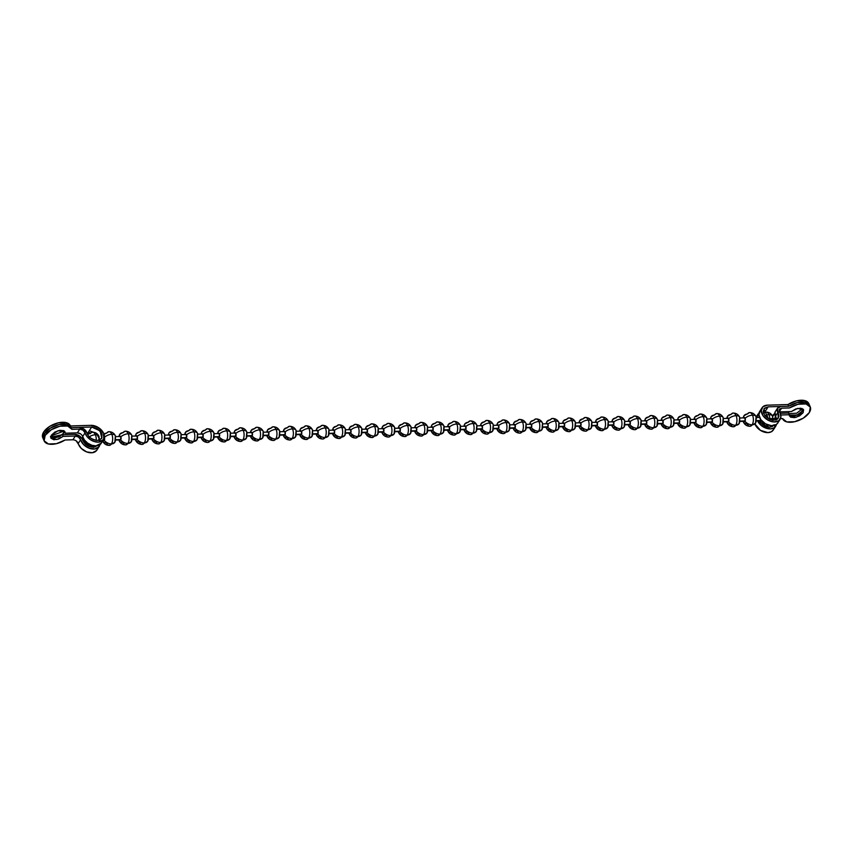 <?xml version="1.0" encoding="UTF-8"?>
<svg xmlns="http://www.w3.org/2000/svg" width="853" height="853" viewBox="0 0 853 853"><rect width="100%" height="100%" fill="white"/><g stroke="black" fill="none" stroke-linecap="round" stroke-linejoin="round"><path stroke-width="1.28" d="M759.767 420.838A6.867 3.551 156.4 0 0 759.938 421.702A6.867 3.551 -23.6 0 1 759.767 420.838M766.389 425.796A6.867 3.593 -91.7 0 0 768.031 424.986A6.867 3.593 88.3 0 1 766.389 425.796A6.867 3.593 88.3 0 1 763.488 423.195A6.867 3.551 -23.6 0 1 759.938 421.702L760.14 422.128M760.727 421.243L761.505 420.582A2.143 1.12 88.3 0 1 761.398 420.774A6.867 4.638 32.7 0 0 765.045 423.557A6.867 4.638 -147.3 0 1 761.398 420.774A2.143 1.12 88.3 0 1 759.842 420.486M764.885 415.635A6.867 3.551 -23.6 0 1 768.948 414.675A6.867 3.593 -91.7 0 0 766.037 412.074A6.867 3.593 88.3 0 1 768.948 414.675A6.867 3.551 156.4 0 0 764.885 415.635M772.487 416.157A6.867 3.551 156.4 0 0 768.948 414.675A6.867 3.593 88.3 0 1 769.811 419.431A6.867 3.593 -91.7 0 0 768.948 414.675A6.867 3.551 -23.6 0 1 772.487 416.157A6.867 3.551 -23.6 0 1 772.615 417.437L772.498 420.444M763.691 413.566A6.867 4.638 -147.3 0 1 763.861 413.556A6.867 3.593 88.3 0 1 766.037 412.074M756.472 420.945L761.388 420.796L759.81 420.433M103.277 440.073L104.439 440.031L103.277 440.073M115.837 439.7L120.859 439.54L115.837 439.7M132.268 439.21L137.29 439.06L132.268 439.21M148.699 438.719L153.721 438.57L148.699 438.719M165.119 438.229L170.152 438.079L165.119 438.229M181.55 437.738L186.583 437.589L181.55 437.738M197.981 437.248L203.003 437.099L197.981 437.248M214.412 436.757L219.434 436.608L214.412 436.757M230.843 436.267L235.865 436.118L230.843 436.267M247.263 435.776L252.296 435.627L247.263 435.776M263.694 435.286L268.716 435.137L263.694 435.286M280.125 434.795L285.147 434.646L280.125 434.795M296.556 434.305L301.578 434.156L296.556 434.305M312.976 433.814L318.009 433.665L312.976 433.814M329.407 433.324L334.429 433.175L329.407 433.324M345.838 432.834L350.86 432.684L345.838 432.834M362.269 432.343L367.291 432.194L362.269 432.343M378.689 431.853L383.722 431.703L378.689 431.853M395.12 431.362L400.153 431.213L395.12 431.362M411.551 430.872L416.573 430.722L411.551 430.872M427.982 430.381L433.004 430.232L427.982 430.381M444.413 429.891L449.435 429.741L444.413 429.891M460.833 429.4L465.866 429.251L460.833 429.4M477.264 428.91L482.286 428.76L477.264 428.91M493.695 428.419L498.717 428.27L493.695 428.419M510.126 427.929L515.148 427.779L510.126 427.929M526.546 427.449L531.579 427.289L526.546 427.449M542.977 426.958L547.999 426.809L542.977 426.958M559.408 426.468L564.43 426.319L559.408 426.468M575.839 425.978L580.861 425.828L575.839 425.978M592.259 425.487L597.292 425.338L592.259 425.487M608.69 424.997L613.712 424.847L608.69 424.997M625.121 424.506L630.143 424.357L625.121 424.506M641.552 424.016L646.574 423.866L641.552 424.016M657.983 423.525L663.005 423.376L657.983 423.525M674.403 423.035L679.436 422.885L674.403 423.035M690.834 422.544L695.856 422.395L690.834 422.544M707.265 422.054L712.287 421.904L707.265 422.054M723.696 421.563L728.718 421.414L723.696 421.563M740.116 421.073L745.149 420.924L740.116 421.073M756.547 420.582L761.388 420.444L756.547 420.582M788.822 413.641L796.702 413.193L801.607 409.365L802.342 411.039L797.139 415.006L789.26 415.102M779.482 411.892L791.349 411.541L797.672 408.395L803.59 409.866L803.089 412.756L796.329 417.266L789.441 416.04L789.302 414.739L780.772 414.995L789.302 414.739L788.567 413.055L789.089 411.604L788.524 413.055L780.218 413.3L788.567 413.055L790.539 417.181L794.601 417.639L799.56 415.891L803.089 412.756L803.515 409.717L800.658 408.203L795.838 408.918L791.349 411.541L779.162 411.903L781.551 408.182L779.162 411.903M776.571 419.708L775.516 416.136L777.904 412.415L778.309 418.194L768.51 418.791L763.861 408.939L768.148 406.838L765.759 410.57L763.222 411.146M759.49 411.807A10.726 7.25 32.7 0 0 764.853 423.44A10.726 7.25 32.7 0 0 777.584 423.28M779.61 412.116A10.726 7.25 -147.3 0 1 779.973 419.559A10.726 7.25 -147.3 0 1 767.242 419.708A10.726 7.25 -147.3 0 1 761.878 408.086A10.726 7.25 -147.3 0 1 767.412 405.164L787.959 404.546L767.412 405.164L762.87 406.817L761.249 410.879L763.147 415.901L767.871 420.092L773.746 421.947L778.672 420.817L780.89 417.096L779.407 409.227L781.551 408.182L789.441 407.947L798.035 404.269L806.042 403.949L810.35 407.137L809.294 412.575L803.281 418.162L794.644 421.723L786.733 421.894L782.617 418.588L780.495 418.652L782.617 418.588A15.013 7.773 -23.6 0 0 799.73 420.039A15.013 7.773 -23.6 0 0 810.03 406.486A15.013 7.773 -23.6 0 0 789.441 407.947L781.551 408.182L779.301 409.419L779.61 412.116M775.206 411.818A6.429 4.35 32.7 0 0 775.516 416.136L777.904 412.415A6.429 4.35 -147.3 0 1 777.595 408.086A6.429 4.35 -147.3 0 1 780.815 406.497L788.705 406.263L797.288 402.552L805.296 402.243L809.604 405.42L805.307 402.275L797.299 402.584L788.705 406.263L780.815 406.497L777.435 408.363L778.928 416.392L777.158 419.367L773.213 420.273L768.51 418.791L764.736 415.432L763.222 411.413L764.512 408.171L768.148 406.838L788.694 406.231L768.148 406.838L765.759 410.57M773.5 425.604L769.587 427.214L764.075 425.7L759.415 420.849M758.839 417.437L759.138 416.392L758.818 417.437M772.136 426.628L772.072 425.7M773.063 418.546L772.978 420.092L773.468 419.324L773.959 420.294L773.468 419.324A6.429 4.35 -147.3 0 1 773.063 418.524M757.528 420.753L762.795 426.617L770.323 428.888L773.778 428.025L776.39 424.474A10.726 7.25 -147.3 0 1 775.409 426.66A10.726 7.25 -147.3 0 1 770.323 428.888A10.726 7.25 -147.3 0 1 757.592 420.902M756.814 417.853A10.726 7.25 -147.3 0 1 757.496 414.91A10.726 7.25 -147.3 0 1 758.957 413.31M773.564 429.517L771.389 431.746L767.935 432.62L760.407 430.349L754.926 423.973A10.726 7.25 32.7 0 0 767.935 432.62A10.726 7.25 32.7 0 0 773.021 430.381M788.95 414.761L792.693 416.029L798.237 414.483L802.342 411.039L803.004 409.504M803.036 409.109L802.353 411.082A7.72 3.998 -23.6 0 1 795.838 415.507A7.72 3.998 -23.6 0 1 789.26 415.123M808.868 403.736L804.56 400.558L796.553 400.867L787.959 404.546L788.705 406.263A15.013 7.773 -23.6 0 1 808.047 403.437M763.712 410.943L763.232 411.679L763.712 410.943M776.507 418.77L775.046 418.812L776.507 418.77M774.919 418.535L775.931 416.936L774.919 418.535M772.679 416.637A6.429 4.35 -147.3 0 1 773.159 415.006A6.429 4.35 -147.3 0 1 774.705 413.748M809.305 404.802A15.013 7.773 156.4 0 0 788.705 406.263L787.959 404.546A15.013 7.773 156.4 0 1 808.548 403.085M775.697 420.039L775.302 415.752M803.025 409.088L802.342 411.039L801.607 409.365L802.044 408.512M758.957 413.268L756.782 417.501M775.174 419.036L775.292 415.742M774.705 413.726L772.658 416.584M774.087 424.73L772.349 426.511L769.587 427.214L763.563 425.391L759.351 420.7M775.516 416.136L775.046 412.084M777.904 422.8L776.283 424.549L771.357 425.679L765.482 423.813L760.759 419.623L758.861 414.601L760.481 410.538M743.336 421.329A6.867 3.551 156.4 0 0 743.507 422.192A6.867 3.551 -23.6 0 1 743.336 421.329M743.496 417.885A6.867 4.638 32.7 0 1 744.019 415.699A6.867 4.638 -147.3 0 0 743.496 417.895A2.143 1.12 88.3 0 1 745.085 418.258A2.143 1.12 88.3 0 1 744.968 421.265A6.867 4.638 32.7 0 0 752.133 424.805A6.867 3.593 88.3 0 1 749.968 426.287A6.867 3.593 -91.7 0 0 752.133 424.805A6.867 4.638 -147.3 0 1 744.968 421.265A2.143 1.12 88.3 0 1 743.613 421.318M744.168 417.448L743.507 417.895L745.085 418.258A6.867 3.551 -23.6 0 1 752.517 415.166A6.867 3.593 -91.7 0 0 749.606 412.564A6.867 3.593 88.3 0 1 752.517 415.166A6.867 3.551 156.4 0 0 745.085 418.258L744.968 421.265L744.296 421.734M756.067 416.648A6.867 3.551 156.4 0 0 752.517 415.166A6.867 3.593 88.3 0 1 752.133 424.805A6.867 3.593 -91.7 0 0 752.517 415.166A6.867 3.551 -23.6 0 1 756.067 416.648A6.867 3.551 -23.6 0 1 756.184 417.927L756.067 420.934A6.867 4.638 -147.3 0 1 755.545 423.141A6.867 4.638 -147.3 0 1 752.133 424.805A6.867 4.638 32.7 0 0 755.545 423.141L756.078 416.68C754.766 414.004 752.602 412.639 749.584 412.564L744.008 415.72L743.091 417.906M744.019 415.699A6.867 4.638 -147.3 0 1 747.431 414.046A6.867 3.593 88.3 0 1 749.606 412.564M749.968 426.287A6.867 3.593 88.3 0 1 747.057 423.685A6.867 3.551 -23.6 0 1 743.507 422.192C744.797 424.837 746.961 426.212 749.99 426.287L755.566 423.131M744.968 421.265L743.379 420.924M726.905 421.819A6.867 3.551 156.4 0 0 727.076 422.683A6.867 3.551 -23.6 0 1 726.905 421.819M727.748 417.938L727.087 418.386A6.867 4.638 -147.3 0 1 727.588 416.189A6.867 4.638 32.7 0 0 727.076 418.375A2.143 1.12 88.3 0 1 728.665 418.748A2.143 1.12 88.3 0 1 728.537 421.755A6.867 4.638 32.7 0 0 735.702 425.295A6.867 3.593 88.3 0 1 733.537 426.777A6.867 3.593 -91.7 0 0 735.702 425.295A6.867 4.638 -147.3 0 1 728.537 421.755A2.143 1.12 88.3 0 1 727.182 421.808M727.076 418.396L728.665 418.748A6.867 3.551 -23.6 0 1 736.086 415.656A6.867 3.593 -91.7 0 0 733.175 413.055A6.867 3.593 88.3 0 1 736.086 415.656A6.867 3.551 156.4 0 0 728.665 418.748L728.537 421.755L727.876 422.224M739.636 417.138A6.867 3.551 156.4 0 0 736.086 415.656A6.867 3.593 88.3 0 1 735.702 425.295A6.867 3.593 -91.7 0 0 736.086 415.656A6.867 3.551 -23.6 0 1 739.636 417.138A6.867 3.551 -23.6 0 1 739.754 418.418L739.636 421.425A6.867 4.638 -147.3 0 1 739.125 423.632A6.867 4.638 -147.3 0 1 735.702 425.295A6.867 4.638 32.7 0 0 739.125 423.632L739.647 417.17C738.346 414.494 736.182 413.129 733.154 413.055L727.577 416.211L726.66 418.396M727.588 416.189A6.867 4.638 -147.3 0 1 731.01 414.537A6.867 3.593 88.3 0 1 733.175 413.055M733.537 426.777A6.867 3.593 88.3 0 1 730.626 424.176A6.867 3.551 -23.6 0 1 727.076 422.683C728.366 425.327 730.531 426.703 733.559 426.777L739.135 423.621M723.621 421.915L728.537 421.777L726.959 421.414M710.485 422.31A6.867 3.551 156.4 0 0 710.645 423.173A6.867 3.551 -23.6 0 1 710.485 422.31M711.317 418.428L710.656 418.876A6.867 4.638 -147.3 0 1 711.167 416.68A6.867 4.638 32.7 0 0 710.645 418.866A2.143 1.12 88.3 0 1 712.234 419.239A2.143 1.12 88.3 0 1 712.116 422.246A6.867 4.638 32.7 0 0 719.282 425.786A6.867 3.593 88.3 0 1 717.106 427.268A6.867 3.593 -91.7 0 0 719.282 425.786A6.867 4.638 -147.3 0 1 712.116 422.246A2.143 1.12 88.3 0 1 710.752 422.299M710.645 418.887L712.234 419.239A6.867 3.551 -23.6 0 1 719.655 416.147A6.867 3.593 -91.7 0 0 716.744 413.545A6.867 3.593 88.3 0 1 719.655 416.147A6.867 3.551 156.4 0 0 712.234 419.239L712.116 422.246L711.445 422.715M723.205 417.629A6.867 3.551 156.4 0 0 719.655 416.147A6.867 3.593 88.3 0 1 719.282 425.786A6.867 3.593 -91.7 0 0 719.655 416.147A6.867 3.551 -23.6 0 1 723.205 417.629A6.867 3.551 -23.6 0 1 723.333 418.908L723.216 421.915A6.867 4.638 -147.3 0 1 722.694 424.122A6.867 4.638 -147.3 0 1 719.282 425.786A6.867 4.638 32.7 0 0 722.694 424.122L723.216 417.661C721.915 414.984 719.751 413.62 716.723 413.545L711.146 416.701L710.24 418.887M711.167 416.68A6.867 4.638 -147.3 0 1 714.579 415.027A6.867 3.593 88.3 0 1 716.744 413.545M710.336 422.32L710.634 423.152C711.946 425.818 714.11 427.193 717.128 427.257A6.867 3.593 88.3 0 1 714.196 424.666A6.867 3.551 -23.6 0 1 710.645 423.173M712.116 422.246L710.528 421.894M694.054 422.8A6.867 3.551 156.4 0 0 694.225 423.664A6.867 3.551 -23.6 0 1 694.054 422.8M694.886 418.919L694.225 419.367A6.867 4.638 -147.3 0 1 694.737 417.17A6.867 4.638 32.7 0 0 694.214 419.356A2.143 1.12 88.3 0 1 695.803 419.729A2.143 1.12 88.3 0 1 695.685 422.736A6.867 4.638 32.7 0 0 702.851 426.276A6.867 3.593 88.3 0 1 700.676 427.758A6.867 3.593 -91.7 0 0 702.851 426.276A6.867 4.638 -147.3 0 1 695.685 422.736A2.143 1.12 88.3 0 1 694.331 422.789M694.214 419.377L695.803 419.729A6.867 3.551 -23.6 0 1 703.224 416.637A6.867 3.593 -91.7 0 0 700.324 414.036A6.867 3.593 88.3 0 1 703.224 416.637A6.867 3.551 156.4 0 0 695.803 419.729L695.685 422.736L695.014 423.205M700.292 414.036L694.726 417.192A6.867 4.638 -147.3 0 1 698.149 415.518A6.867 3.593 88.3 0 1 700.324 414.036C703.32 414.11 705.484 415.475 706.785 418.141A6.867 3.551 156.4 0 0 703.224 416.637A6.867 3.593 88.3 0 1 702.851 426.276A6.867 3.593 -91.7 0 0 703.224 416.637A6.867 3.551 -23.6 0 1 706.774 418.119A6.867 3.551 -23.6 0 1 706.902 419.399L706.785 422.406A6.867 4.638 -147.3 0 1 706.263 424.613A6.867 4.638 -147.3 0 1 702.851 426.276A6.867 4.638 32.7 0 0 706.263 424.613M700.676 427.758A6.867 3.593 88.3 0 1 697.765 425.146A6.867 3.551 -23.6 0 1 694.225 423.664M695.685 422.736L694.097 422.384M677.623 423.291A6.867 3.551 156.4 0 0 677.794 424.154A6.867 3.551 -23.6 0 1 677.623 423.291M678.455 419.409L677.794 419.857A2.143 1.12 88.3 0 1 679.372 420.22A2.143 1.12 88.3 0 1 679.255 423.227A6.867 4.638 32.7 0 0 686.42 426.767A6.867 3.593 88.3 0 1 684.255 428.238A6.867 3.593 -91.7 0 0 686.42 426.767A6.867 4.638 -147.3 0 1 679.255 423.227A2.143 1.12 88.3 0 1 677.9 423.28M677.783 419.868L679.372 420.22A6.867 3.551 -23.6 0 1 686.804 417.128A6.867 3.593 -91.7 0 0 683.893 414.526A6.867 3.593 88.3 0 1 686.804 417.128A6.867 3.551 156.4 0 0 679.372 420.22L679.255 423.227L678.583 423.696M678.306 417.661A6.867 4.638 32.7 0 0 677.783 419.847A6.867 4.638 -147.3 0 1 678.306 417.661A6.867 4.638 -147.3 0 1 681.718 416.008A6.867 3.593 88.3 0 1 683.893 414.526L678.295 417.682L677.378 419.868M683.871 414.526C686.889 414.601 689.053 415.965 690.354 418.631A6.867 3.551 156.4 0 0 686.804 417.128A6.867 3.593 88.3 0 1 686.42 426.767A6.867 3.593 -91.7 0 0 686.804 417.128A6.867 3.551 -23.6 0 1 690.344 418.61A6.867 3.551 -23.6 0 1 690.472 419.889L690.354 422.896A6.867 4.638 -147.3 0 1 689.832 425.103A6.867 4.638 -147.3 0 1 686.42 426.767A6.867 4.638 32.7 0 0 689.832 425.103M677.485 423.301L677.783 424.133C679.084 426.799 681.248 428.174 684.277 428.238A6.867 3.593 88.3 0 1 681.344 425.636A6.867 3.551 -23.6 0 1 677.794 424.154M674.339 423.387L679.244 423.248L677.666 422.875M661.192 423.781A6.867 3.551 156.4 0 0 661.363 424.645A6.867 3.551 -23.6 0 1 661.192 423.781M662.035 419.9L661.374 420.348A2.143 1.12 88.3 0 1 662.952 420.71A2.143 1.12 88.3 0 1 662.824 423.717A6.867 4.638 32.7 0 0 669.989 427.257A6.867 3.593 88.3 0 1 667.824 428.728A6.867 3.593 -91.7 0 0 669.989 427.257A6.867 4.638 -147.3 0 1 662.824 423.717A2.143 1.12 88.3 0 1 661.47 423.77M661.363 420.337A6.867 4.638 32.7 0 1 661.875 418.151A6.867 4.638 -147.3 0 0 661.363 420.348L662.952 420.71A6.867 3.551 -23.6 0 1 670.373 417.618A6.867 3.593 -91.7 0 0 667.462 415.016A6.867 3.593 88.3 0 1 670.373 417.618A6.867 3.551 156.4 0 0 662.952 420.71L662.824 423.717L662.163 424.186M673.923 419.1A6.867 3.551 156.4 0 0 670.373 417.618A6.867 3.593 88.3 0 1 669.989 427.257A6.867 3.593 -91.7 0 0 670.373 417.618A6.867 3.551 -23.6 0 1 673.923 419.1A6.867 3.551 -23.6 0 1 674.041 420.38L673.923 423.387A6.867 4.638 -147.3 0 1 673.412 425.594A6.867 4.638 -147.3 0 1 669.989 427.257A6.867 4.638 32.7 0 0 673.412 425.594M661.875 418.151A6.867 4.638 -147.3 0 1 665.297 416.499A6.867 3.593 88.3 0 1 667.462 415.016M664.913 426.127A6.867 3.551 -23.6 0 1 661.363 424.645C662.653 427.289 664.818 428.664 667.846 428.728A6.867 3.593 88.3 0 1 664.913 426.127M657.908 423.877L662.824 423.738L661.246 423.365M644.772 424.272A6.867 3.551 156.4 0 0 644.932 425.135A6.867 3.551 -23.6 0 1 644.772 424.272M645.604 420.38L644.943 420.838A6.867 4.638 -147.3 0 1 645.444 418.642A6.867 4.638 32.7 0 0 644.932 420.828A2.143 1.12 88.3 0 1 646.521 421.201A2.143 1.12 88.3 0 1 646.403 424.208A6.867 4.638 32.7 0 0 653.569 427.737A6.867 3.593 88.3 0 1 651.393 429.219A6.867 3.593 -91.7 0 0 653.569 427.737A6.867 4.638 -147.3 0 1 646.403 424.208A2.143 1.12 88.3 0 1 645.039 424.261M644.932 420.849L646.521 421.201A6.867 3.551 -23.6 0 1 653.942 418.109A6.867 3.593 -91.7 0 0 651.031 415.507A6.867 3.593 88.3 0 1 653.942 418.109A6.867 3.551 156.4 0 0 646.521 421.201L646.403 424.208L645.732 424.677M657.492 419.591A6.867 3.551 156.4 0 0 653.942 418.109A6.867 3.593 88.3 0 1 653.569 427.737A6.867 3.593 -91.7 0 0 653.942 418.109A6.867 3.551 -23.6 0 1 657.492 419.591A6.867 3.551 -23.6 0 1 657.62 420.87L657.492 423.877A6.867 4.638 -147.3 0 1 656.981 426.084A6.867 4.638 -147.3 0 1 653.569 427.737A6.867 4.638 32.7 0 0 656.981 426.084L657.503 419.612C656.202 416.946 654.038 415.582 651.01 415.507L645.433 418.663A6.867 4.638 -147.3 0 1 648.866 416.989A6.867 3.593 88.3 0 1 651.031 415.507M651.393 429.219A6.867 3.593 88.3 0 1 648.483 426.617A6.867 3.551 -23.6 0 1 644.932 425.135C646.233 427.779 648.397 429.155 651.415 429.219L656.991 426.063M641.477 424.367L646.393 424.218L644.815 423.856M628.341 424.762A6.867 3.551 156.4 0 0 628.512 425.626A6.867 3.551 -23.6 0 1 628.341 424.762M629.173 420.87L628.512 421.329A6.867 4.638 -147.3 0 1 629.024 419.132A6.867 4.638 32.7 0 0 628.501 421.318A2.143 1.12 88.3 0 1 630.09 421.691A2.143 1.12 88.3 0 1 629.972 424.698A6.867 4.638 32.7 0 0 637.138 428.227A6.867 3.593 88.3 0 1 634.963 429.709A6.867 3.593 -91.7 0 0 637.138 428.227A6.867 4.638 -147.3 0 1 629.972 424.698A2.143 1.12 88.3 0 1 628.618 424.751M628.501 421.339L630.09 421.691A6.867 3.551 -23.6 0 1 637.511 418.599A6.867 3.593 -91.7 0 0 634.6 415.997A6.867 3.593 88.3 0 1 637.511 418.599A6.867 3.551 156.4 0 0 630.09 421.691L629.972 424.698L629.301 425.167M637.138 428.227A6.867 3.593 -91.7 0 0 637.511 418.599A6.867 3.551 -23.6 0 1 641.061 420.081A6.867 3.551 -23.6 0 1 641.189 421.361L641.072 424.367A6.867 4.638 -147.3 0 1 640.55 426.575A6.867 4.638 -147.3 0 1 637.138 428.227A6.867 4.638 32.7 0 0 640.55 426.575L641.072 420.102A6.867 3.551 156.4 0 0 637.511 418.599A6.867 3.593 88.3 0 1 637.138 428.227M629.024 419.132A6.867 4.638 -147.3 0 1 632.436 417.469A6.867 3.593 88.3 0 1 634.6 415.997L629.013 419.154L628.096 421.339M634.963 429.709A6.867 3.593 88.3 0 1 632.052 427.108A6.867 3.551 -23.6 0 1 628.512 425.626M629.972 424.698L628.384 424.346M611.91 425.252A6.867 3.551 156.4 0 0 612.081 426.116A6.867 3.551 -23.6 0 1 611.91 425.252M612.742 421.361L612.081 421.819A6.867 4.638 -147.3 0 1 612.593 419.623A6.867 4.638 32.7 0 0 612.07 421.808A2.143 1.12 88.3 0 1 613.659 422.182A2.143 1.12 88.3 0 1 613.542 425.189A6.867 4.638 32.7 0 0 620.707 428.718A6.867 3.593 88.3 0 1 618.542 430.2A6.867 3.593 -91.7 0 0 620.707 428.718A6.867 4.638 -147.3 0 1 613.542 425.189A2.143 1.12 88.3 0 1 612.187 425.242M612.07 421.83L613.659 422.182A6.867 3.551 -23.6 0 1 621.091 419.09A6.867 3.593 -91.7 0 0 618.18 416.488A6.867 3.593 88.3 0 1 621.091 419.09A6.867 3.551 156.4 0 0 613.659 422.182L613.542 425.189L612.87 425.647M624.631 420.572A6.867 3.551 156.4 0 0 621.091 419.09A6.867 3.593 88.3 0 1 620.707 428.718A6.867 3.593 -91.7 0 0 621.091 419.09A6.867 3.551 -23.6 0 1 624.631 420.572A6.867 3.551 -23.6 0 1 624.759 421.851L624.641 424.858A6.867 4.638 -147.3 0 1 624.119 427.065A6.867 4.638 -147.3 0 1 620.707 428.718A6.867 4.638 32.7 0 0 624.119 427.065M612.593 419.623A6.867 4.638 -147.3 0 1 616.005 417.959A6.867 3.593 88.3 0 1 618.18 416.488L612.582 419.644L611.665 421.83M618.542 430.2A6.867 3.593 88.3 0 1 615.631 427.598A6.867 3.551 -23.6 0 1 612.081 426.116M613.542 425.189L611.953 424.837M595.479 425.743A6.867 3.551 156.4 0 0 595.65 426.607A6.867 3.551 -23.6 0 1 595.479 425.743M596.311 421.851L595.65 422.299A6.867 4.638 -147.3 0 1 596.162 420.113A6.867 4.638 32.7 0 0 595.639 422.299A2.143 1.12 88.3 0 1 597.228 422.672A2.143 1.12 88.3 0 1 597.111 425.679A6.867 4.638 32.7 0 0 604.276 429.208A6.867 3.593 88.3 0 1 602.111 430.69A6.867 3.593 -91.7 0 0 604.276 429.208A6.867 4.638 -147.3 0 1 597.111 425.679A2.143 1.12 88.3 0 1 595.757 425.732M595.65 422.32L597.228 422.672A6.867 3.551 -23.6 0 1 604.66 419.58A6.867 3.593 -91.7 0 0 601.749 416.978A6.867 3.593 88.3 0 1 604.66 419.58A6.867 3.551 156.4 0 0 597.228 422.672L597.111 425.679L596.439 426.137M608.21 421.062A6.867 3.551 156.4 0 0 604.66 419.58A6.867 3.593 88.3 0 1 604.276 429.208A6.867 3.593 -91.7 0 0 604.66 419.58A6.867 3.551 -23.6 0 1 608.21 421.062A6.867 3.551 -23.6 0 1 608.328 422.342L608.21 425.348A6.867 4.638 -147.3 0 1 607.699 427.556A6.867 4.638 -147.3 0 1 604.276 429.208A6.867 4.638 32.7 0 0 607.699 427.556M596.162 420.113A6.867 4.638 -147.3 0 1 599.574 418.45A6.867 3.593 88.3 0 1 601.749 416.978L596.151 420.134L595.234 422.32M599.201 428.089A6.867 3.551 -23.6 0 1 595.65 426.607C596.94 429.251 599.105 430.616 602.133 430.69A6.867 3.593 88.3 0 1 599.201 428.089M592.195 425.839L597.111 425.69L595.522 425.327M579.048 426.233A6.867 3.551 156.4 0 0 579.219 427.097A6.867 3.551 -23.6 0 1 579.048 426.233M579.891 422.342L579.23 422.789A6.867 4.638 -147.3 0 1 579.731 420.604A6.867 4.638 32.7 0 0 579.219 422.789A2.143 1.12 88.3 0 1 580.808 423.163A2.143 1.12 88.3 0 1 580.69 426.169A6.867 4.638 32.7 0 0 587.856 429.699A6.867 3.593 88.3 0 1 585.68 431.181A6.867 3.593 -91.7 0 0 587.856 429.699A6.867 4.638 -147.3 0 1 580.69 426.169A2.143 1.12 88.3 0 1 579.326 426.223M579.219 422.811L580.808 423.163A6.867 3.551 -23.6 0 1 588.229 420.071A6.867 3.593 -91.7 0 0 585.318 417.458A6.867 3.593 88.3 0 1 588.229 420.071A6.867 3.551 156.4 0 0 580.808 423.163L580.69 426.169L580.019 426.628M591.779 421.553A6.867 3.551 156.4 0 0 588.229 420.071A6.867 3.593 88.3 0 1 587.856 429.699A6.867 3.593 -91.7 0 0 588.229 420.071A6.867 3.551 -23.6 0 1 591.779 421.553A6.867 3.551 -23.6 0 1 591.907 422.832L591.779 425.839A6.867 4.638 -147.3 0 1 591.268 428.046A6.867 4.638 -147.3 0 1 587.856 429.699A6.867 4.638 32.7 0 0 591.268 428.046L591.79 421.574C590.489 418.908 588.325 417.533 585.297 417.469L579.72 420.614L578.803 422.811M579.731 420.604A6.867 4.638 -147.3 0 1 583.153 418.94A6.867 3.593 88.3 0 1 585.318 417.458M578.91 426.233L579.208 427.076C580.52 429.741 582.684 431.106 585.702 431.181A6.867 3.593 88.3 0 1 582.77 428.579A6.867 3.551 -23.6 0 1 579.219 427.097M575.764 426.329L580.68 426.18L579.102 425.818M562.628 426.724A6.867 3.551 156.4 0 0 562.799 427.588A6.867 3.551 -23.6 0 1 562.628 426.724M563.46 422.832L562.799 423.28A2.143 1.12 88.3 0 1 564.377 423.653A2.143 1.12 88.3 0 1 564.26 426.66A6.867 4.638 32.7 0 0 571.425 430.189A6.867 3.593 88.3 0 1 569.25 431.671A6.867 3.593 -91.7 0 0 571.425 430.189A6.867 4.638 -147.3 0 1 564.26 426.66A2.143 1.12 88.3 0 1 562.905 426.713M562.788 423.28A6.867 4.638 -147.3 0 1 563.311 421.094A6.867 4.638 32.7 0 0 562.788 423.28L564.377 423.653A6.867 3.551 -23.6 0 1 571.798 420.55A6.867 3.593 -91.7 0 0 568.887 417.949A6.867 3.593 88.3 0 1 571.798 420.55A6.867 3.551 156.4 0 0 564.377 423.653L564.26 426.66L563.588 427.118M575.348 422.043A6.867 3.551 156.4 0 0 571.798 420.55A6.867 3.593 88.3 0 1 571.425 430.189A6.867 3.593 -91.7 0 0 571.798 420.55A6.867 3.551 -23.6 0 1 575.348 422.043A6.867 3.551 -23.6 0 1 575.476 423.323L575.359 426.329A6.867 4.638 -147.3 0 1 574.837 428.537A6.867 4.638 -147.3 0 1 571.425 430.189A6.867 4.638 32.7 0 0 574.837 428.537M562.479 426.724L562.788 427.556C564.089 430.232 566.253 431.597 569.282 431.671L574.847 428.515L575.359 422.064C574.058 419.399 571.894 418.023 568.866 417.949L563.3 421.105A6.867 4.638 -147.3 0 1 566.723 419.431A6.867 3.593 88.3 0 1 568.887 417.949M569.25 431.671A6.867 3.593 88.3 0 1 566.339 429.07A6.867 3.551 -23.6 0 1 562.799 427.588M559.333 426.82L564.249 426.671L562.671 426.308M546.197 427.214A6.867 3.551 156.4 0 0 546.368 428.078A6.867 3.551 -23.6 0 1 546.197 427.214M547.029 423.323L546.368 423.77A6.867 4.638 -147.3 0 1 546.88 421.585A6.867 4.638 32.7 0 0 546.357 423.77A2.143 1.12 88.3 0 1 547.946 424.144A2.143 1.12 88.3 0 1 547.829 427.15A6.867 4.638 32.7 0 0 554.994 430.68A6.867 3.593 88.3 0 1 552.829 432.162A6.867 3.593 -91.7 0 0 554.994 430.68A6.867 4.638 -147.3 0 1 547.829 427.15A2.143 1.12 88.3 0 1 546.474 427.204M546.357 423.792L547.946 424.144A6.867 3.551 -23.6 0 1 555.378 421.041A6.867 3.593 -91.7 0 0 552.467 418.439A6.867 3.593 88.3 0 1 555.378 421.041A6.867 3.551 156.4 0 0 547.946 424.144L547.829 427.15L547.157 427.609M554.994 430.68A6.867 3.593 -91.7 0 0 555.378 421.041A6.867 3.551 -23.6 0 1 558.918 422.534A6.867 3.551 -23.6 0 1 559.046 423.802L558.928 426.82A6.867 4.638 -147.3 0 1 558.406 429.027A6.867 4.638 -147.3 0 1 554.994 430.68A6.867 4.638 32.7 0 0 558.406 429.027L558.928 422.555A6.867 3.551 156.4 0 0 555.378 421.041A6.867 3.593 88.3 0 1 554.994 430.68M558.928 422.555C557.627 419.889 555.463 418.514 552.435 418.439L546.869 421.595A6.867 4.638 -147.3 0 1 550.292 419.921A6.867 3.593 88.3 0 1 552.467 418.439M546.048 427.214L546.357 428.046C547.658 430.722 549.822 432.087 552.851 432.162A6.867 3.593 88.3 0 1 549.918 429.56A6.867 3.551 -23.6 0 1 546.368 428.078M542.903 427.31L547.818 427.161L546.24 426.799M529.766 427.705A6.867 3.551 156.4 0 0 529.937 428.569A6.867 3.551 -23.6 0 1 529.766 427.705M530.598 423.813L529.937 424.261A6.867 4.638 -147.3 0 1 530.449 422.075A6.867 4.638 32.7 0 0 529.926 424.261A2.143 1.12 88.3 0 1 531.515 424.623A2.143 1.12 88.3 0 1 531.398 427.641A6.867 4.638 32.7 0 0 538.563 431.17A6.867 3.593 88.3 0 1 536.398 432.652A6.867 3.593 -91.7 0 0 538.563 431.17A6.867 4.638 -147.3 0 1 531.398 427.641A2.143 1.12 88.3 0 1 530.044 427.694M529.937 424.282L531.515 424.623A6.867 3.551 -23.6 0 1 538.947 421.531A6.867 3.593 -91.7 0 0 536.036 418.93A6.867 3.593 88.3 0 1 538.947 421.531A6.867 3.551 156.4 0 0 531.515 424.623L531.398 427.641L530.726 428.099M536.036 418.93A6.867 3.593 88.3 0 0 533.861 420.412A6.867 4.638 -147.3 0 0 530.449 422.075L536.015 418.93C539.032 419.004 541.197 420.38 542.508 423.045A6.867 3.551 156.4 0 0 538.947 421.531A6.867 3.593 88.3 0 1 538.563 431.17A6.867 3.593 -91.7 0 0 538.947 421.531A6.867 3.551 -23.6 0 1 542.497 423.024A6.867 3.551 -23.6 0 1 542.615 424.293L542.497 427.31A6.867 4.638 -147.3 0 1 541.986 429.517A6.867 4.638 -147.3 0 1 538.563 431.17A6.867 4.638 32.7 0 0 541.986 429.517M536.398 432.652A6.867 3.593 88.3 0 1 533.488 430.051A6.867 3.551 -23.6 0 1 529.937 428.569M531.398 427.641L529.809 427.289M513.335 428.195A6.867 3.551 156.4 0 0 513.506 429.059A6.867 3.551 -23.6 0 1 513.335 428.195M514.178 424.304L513.517 424.751A6.867 4.638 -147.3 0 1 514.018 422.566A6.867 4.638 32.7 0 0 513.506 424.751A2.143 1.12 88.3 0 1 515.095 425.114A2.143 1.12 88.3 0 1 514.977 428.131A6.867 4.638 32.7 0 0 522.132 431.661A6.867 3.593 88.3 0 1 519.967 433.143A6.867 3.593 -91.7 0 0 522.132 431.661A6.867 4.638 -147.3 0 1 514.977 428.131A2.143 1.12 88.3 0 1 513.613 428.185M513.506 424.773L515.095 425.114A6.867 3.551 -23.6 0 1 522.516 422.022A6.867 3.593 -91.7 0 0 519.605 419.42A6.867 3.593 88.3 0 1 522.516 422.022A6.867 3.551 156.4 0 0 515.095 425.114L514.977 428.131L514.306 428.59M514.018 422.566A6.867 4.638 -147.3 0 1 517.44 420.902A6.867 3.593 88.3 0 1 519.605 419.42C522.612 419.495 524.776 420.87 526.077 423.536A6.867 3.551 156.4 0 0 522.516 422.022A6.867 3.593 88.3 0 1 522.132 431.661A6.867 3.593 -91.7 0 0 522.516 422.022A6.867 3.551 -23.6 0 1 526.066 423.514A6.867 3.551 -23.6 0 1 526.184 424.783L526.066 427.801A6.867 4.638 -147.3 0 1 525.555 430.008A6.867 4.638 -147.3 0 1 522.132 431.661A6.867 4.638 32.7 0 0 525.555 430.008M519.967 433.143A6.867 3.593 88.3 0 1 517.057 430.541A6.867 3.551 -23.6 0 1 513.506 429.059M514.977 428.131L513.389 427.779M496.915 428.686A6.867 3.551 156.4 0 0 497.086 429.549A6.867 3.551 -23.6 0 1 496.915 428.686M497.747 424.794L497.086 425.242A6.867 4.638 -147.3 0 1 497.598 423.056A6.867 4.638 32.7 0 0 497.075 425.242A2.143 1.12 88.3 0 1 498.664 425.604A2.143 1.12 88.3 0 1 498.547 428.622A6.867 4.638 32.7 0 0 505.712 432.151A6.867 3.593 88.3 0 1 503.537 433.633A6.867 3.593 -91.7 0 0 505.712 432.151A6.867 4.638 -147.3 0 1 498.547 428.622A2.143 1.12 88.3 0 1 497.182 428.675M497.075 425.263L498.664 425.604A6.867 3.551 -23.6 0 1 506.085 422.512A6.867 3.593 -91.7 0 0 503.174 419.911A6.867 3.593 88.3 0 1 506.085 422.512A6.867 3.551 156.4 0 0 498.664 425.604L498.547 428.622L497.875 429.08M509.636 424.005A6.867 3.551 156.4 0 0 506.085 422.512A6.867 3.593 88.3 0 1 505.712 432.151A6.867 3.593 -91.7 0 0 506.085 422.512A6.867 3.551 -23.6 0 1 509.636 424.005A6.867 3.551 -23.6 0 1 509.763 425.274L509.646 428.291A6.867 4.638 -147.3 0 1 509.124 430.498A6.867 4.638 -147.3 0 1 505.712 432.151A6.867 4.638 32.7 0 0 509.124 430.498L509.646 424.026C508.345 421.361 506.181 419.985 503.153 419.911L497.576 423.067L496.67 425.252M497.598 423.056A6.867 4.638 -147.3 0 1 501.01 421.393A6.867 3.593 88.3 0 1 503.174 419.911M500.626 431.032A6.867 3.551 -23.6 0 1 497.086 429.549C498.376 432.194 500.54 433.559 503.558 433.633A6.867 3.593 88.3 0 1 500.626 431.032M493.62 428.782L498.536 428.632L496.958 428.27M480.484 429.176A6.867 3.551 156.4 0 0 480.655 430.04A6.867 3.551 -23.6 0 1 480.484 429.176M481.316 425.284L480.655 425.732A6.867 4.638 -147.3 0 1 481.167 423.546A6.867 4.638 32.7 0 0 480.644 425.732A2.143 1.12 88.3 0 1 482.233 426.095A2.143 1.12 88.3 0 1 482.116 429.112A6.867 4.638 32.7 0 0 489.281 432.642A6.867 3.593 88.3 0 1 487.106 434.124A6.867 3.593 -91.7 0 0 489.281 432.642A6.867 4.638 -147.3 0 1 482.116 429.112A2.143 1.12 88.3 0 1 480.761 429.166M480.644 425.743L482.233 426.095A6.867 3.551 -23.6 0 1 489.665 423.003A6.867 3.593 -91.7 0 0 486.754 420.401A6.867 3.593 88.3 0 1 489.665 423.003A6.867 3.551 156.4 0 0 482.233 426.095L482.116 429.112L481.444 429.571M493.205 424.495A6.867 3.551 156.4 0 0 489.665 423.003A6.867 3.593 88.3 0 1 489.281 432.642A6.867 3.593 -91.7 0 0 489.665 423.003A6.867 3.551 -23.6 0 1 493.205 424.495A6.867 3.551 -23.6 0 1 493.333 425.764L493.215 428.782A6.867 4.638 -147.3 0 1 492.693 430.989A6.867 4.638 -147.3 0 1 489.281 432.642A6.867 4.638 32.7 0 0 492.693 430.989L493.215 424.517C491.914 421.851 489.75 420.476 486.722 420.401L481.156 423.557A6.867 4.638 -147.3 0 1 484.579 421.883A6.867 3.593 88.3 0 1 486.754 420.401M484.195 431.522A6.867 3.551 -23.6 0 1 480.655 430.04C481.945 432.684 484.109 434.049 487.138 434.124A6.867 3.593 88.3 0 1 484.195 431.522M477.19 429.272L482.105 429.123L480.527 428.76M464.053 429.667A6.867 3.551 156.4 0 0 464.224 430.53A6.867 3.551 -23.6 0 1 464.053 429.667M464.885 425.775L464.224 426.223A2.143 1.12 88.3 0 1 465.802 426.585A2.143 1.12 88.3 0 1 465.685 429.603A6.867 4.638 32.7 0 0 472.85 433.132A6.867 3.593 88.3 0 1 470.685 434.614A6.867 3.593 -91.7 0 0 472.85 433.132A6.867 4.638 -147.3 0 1 465.685 429.603A2.143 1.12 88.3 0 1 464.331 429.656M464.213 426.223A6.867 4.638 -147.3 0 1 464.736 424.026A6.867 4.638 32.7 0 0 464.213 426.223L465.802 426.585A6.867 3.551 -23.6 0 1 473.234 423.493A6.867 3.593 -91.7 0 0 470.323 420.892A6.867 3.593 88.3 0 1 473.234 423.493A6.867 3.551 156.4 0 0 465.802 426.585L465.685 429.603L465.013 430.061M470.302 420.892L464.725 424.048A6.867 4.638 -147.3 0 1 468.148 422.374A6.867 3.593 88.3 0 1 470.323 420.892C473.319 420.966 475.484 422.342 476.795 425.007A6.867 3.551 156.4 0 0 473.234 423.493A6.867 3.593 88.3 0 1 472.85 433.132A6.867 3.593 -91.7 0 0 473.234 423.493A6.867 3.551 -23.6 0 1 476.774 424.986A6.867 3.551 -23.6 0 1 476.902 426.255L476.784 429.272A6.867 4.638 -147.3 0 1 476.262 431.479A6.867 4.638 -147.3 0 1 472.85 433.132A6.867 4.638 32.7 0 0 476.262 431.479M463.915 429.667L464.213 430.498C465.514 433.175 467.679 434.54 470.707 434.614A6.867 3.593 88.3 0 1 467.775 432.013A6.867 3.551 -23.6 0 1 464.224 430.53M460.769 429.763L465.674 429.613L464.096 429.251M447.622 430.157A6.867 3.551 156.4 0 0 447.793 431.01A6.867 3.551 -23.6 0 1 447.622 430.157M448.465 426.265L447.804 426.713A2.143 1.12 88.3 0 1 449.382 427.076A2.143 1.12 88.3 0 1 449.254 430.093A6.867 4.638 32.7 0 0 456.419 433.623A6.867 3.593 88.3 0 1 454.254 435.105A6.867 3.593 -91.7 0 0 456.419 433.623A6.867 4.638 -147.3 0 1 449.254 430.093A2.143 1.12 88.3 0 1 447.9 430.147M447.793 426.713A6.867 4.638 -147.3 0 1 448.305 424.517A6.867 4.638 32.7 0 0 447.793 426.713L449.382 427.076A6.867 3.551 -23.6 0 1 456.803 423.984A6.867 3.593 -91.7 0 0 453.892 421.382A6.867 3.593 88.3 0 1 456.803 423.984A6.867 3.551 156.4 0 0 449.382 427.076L449.254 430.093L448.593 430.552M453.892 421.382A6.867 3.593 88.3 0 0 451.727 422.864A6.867 4.638 -147.3 0 0 448.305 424.517L453.871 421.382C456.899 421.457 459.063 422.832 460.364 425.498A6.867 3.551 156.4 0 0 456.803 423.984A6.867 3.593 88.3 0 1 456.419 433.623A6.867 3.593 -91.7 0 0 456.803 423.984A6.867 3.551 -23.6 0 1 460.353 425.476A6.867 3.551 -23.6 0 1 460.471 426.745L460.353 429.763A6.867 4.638 -147.3 0 1 459.842 431.97A6.867 4.638 -147.3 0 1 456.419 433.623A6.867 4.638 32.7 0 0 459.842 431.97M447.484 430.157L447.782 430.989C449.083 433.655 451.248 435.03 454.276 435.105A6.867 3.593 88.3 0 1 451.344 432.503A6.867 3.551 -23.6 0 1 447.793 431.01M449.254 430.093L447.676 429.741M431.202 430.648A6.867 3.551 156.4 0 0 431.362 431.501A6.867 3.551 -23.6 0 1 431.202 430.648M432.034 426.756L431.373 427.204A6.867 4.638 -147.3 0 1 431.874 425.007A6.867 4.638 32.7 0 0 431.362 427.204A2.143 1.12 88.3 0 1 432.951 427.566A2.143 1.12 88.3 0 1 432.834 430.584A6.867 4.638 32.7 0 0 439.999 434.113A6.867 3.593 88.3 0 1 437.824 435.595A6.867 3.593 -91.7 0 0 439.999 434.113A6.867 4.638 -147.3 0 1 432.834 430.584A2.143 1.12 88.3 0 1 431.469 430.637M431.362 427.214L432.951 427.566A6.867 3.551 -23.6 0 1 440.372 424.474A6.867 3.593 -91.7 0 0 437.461 421.872A6.867 3.593 88.3 0 1 440.372 424.474A6.867 3.551 156.4 0 0 432.951 427.566L432.834 430.584L432.162 431.042M437.461 421.872A6.867 3.593 88.3 0 0 435.297 423.355A6.867 4.638 -147.3 0 0 431.874 425.007L437.44 421.872C440.468 421.947 442.632 423.323 443.933 425.988A6.867 3.551 156.4 0 0 440.372 424.474A6.867 3.593 88.3 0 1 439.999 434.113A6.867 3.593 -91.7 0 0 440.372 424.474A6.867 3.551 -23.6 0 1 443.923 425.967A6.867 3.551 -23.6 0 1 444.05 427.236L443.923 430.253A6.867 4.638 -147.3 0 1 443.411 432.46A6.867 4.638 -147.3 0 1 439.999 434.113A6.867 4.638 32.7 0 0 443.411 432.46M437.824 435.595A6.867 3.593 88.3 0 1 434.913 432.993A6.867 3.551 -23.6 0 1 431.362 431.501M427.907 430.744L432.823 430.594L431.245 430.232M414.771 431.128A6.867 3.551 156.4 0 0 414.942 431.991A6.867 3.551 -23.6 0 1 414.771 431.128M415.603 427.246L414.942 427.694A6.867 4.638 -147.3 0 1 415.454 425.498A6.867 4.638 32.7 0 0 414.931 427.694A2.143 1.12 88.3 0 1 416.52 428.057A2.143 1.12 88.3 0 1 416.403 431.074A6.867 4.638 32.7 0 0 423.568 434.603A6.867 3.593 88.3 0 1 421.393 436.086A6.867 3.593 -91.7 0 0 423.568 434.603A6.867 4.638 -147.3 0 1 416.403 431.074A2.143 1.12 88.3 0 1 415.048 431.128M414.931 427.705L416.52 428.057A6.867 3.551 -23.6 0 1 423.941 424.965A6.867 3.593 -91.7 0 0 421.03 422.363A6.867 3.593 88.3 0 1 423.941 424.965A6.867 3.551 156.4 0 0 416.52 428.057L416.403 431.074L415.731 431.533M427.492 426.457A6.867 3.551 156.4 0 0 423.941 424.965A6.867 3.593 88.3 0 1 423.568 434.603A6.867 3.593 -91.7 0 0 423.941 424.965A6.867 3.551 -23.6 0 1 427.492 426.457A6.867 3.551 -23.6 0 1 427.62 427.726L427.502 430.744A6.867 4.638 -147.3 0 1 426.98 432.951A6.867 4.638 -147.3 0 1 423.568 434.603A6.867 4.638 32.7 0 0 426.98 432.951L427.502 426.479C426.201 423.813 424.037 422.438 421.009 422.363L415.443 425.519L414.526 427.705M415.454 425.498A6.867 4.638 -147.3 0 1 418.866 423.845A6.867 3.593 88.3 0 1 421.03 422.363M421.393 436.086A6.867 3.593 88.3 0 1 418.482 433.484A6.867 3.551 -23.6 0 1 414.942 431.991C416.232 434.635 418.396 436.011 421.425 436.086L426.99 432.929M416.403 431.074L414.814 430.722M398.34 431.618A6.867 3.551 156.4 0 0 398.511 432.482A6.867 3.551 -23.6 0 1 398.34 431.618M398.5 428.174A6.867 4.638 32.7 0 1 399.023 425.988A6.867 4.638 -147.3 0 0 398.5 428.185A2.143 1.12 88.3 0 1 400.089 428.547A2.143 1.12 88.3 0 1 399.972 431.565A6.867 4.638 32.7 0 0 407.137 435.094A6.867 3.593 88.3 0 1 404.972 436.576A6.867 3.593 -91.7 0 0 407.137 435.094A6.867 4.638 -147.3 0 1 399.972 431.565A2.143 1.12 88.3 0 1 398.618 431.618M399.172 427.737L398.511 428.185L400.089 428.547A6.867 3.551 -23.6 0 1 407.521 425.455A6.867 3.593 -91.7 0 0 404.61 422.853A6.867 3.593 88.3 0 1 407.521 425.455A6.867 3.551 156.4 0 0 400.089 428.547L399.972 431.565L399.3 432.023M411.061 426.937A6.867 3.551 156.4 0 0 407.521 425.455A6.867 3.593 88.3 0 1 407.137 435.094A6.867 3.593 -91.7 0 0 407.521 425.455A6.867 3.551 -23.6 0 1 411.061 426.937A6.867 3.551 -23.6 0 1 411.189 428.217L411.071 431.234A6.867 4.638 -147.3 0 1 410.549 433.441A6.867 4.638 -147.3 0 1 407.137 435.094A6.867 4.638 32.7 0 0 410.549 433.441L411.071 426.969C409.771 424.293 407.606 422.928 404.578 422.853L399.012 426.01L398.095 428.195M399.023 425.988A6.867 4.638 -147.3 0 1 402.435 424.336A6.867 3.593 88.3 0 1 404.61 422.853M404.972 436.576A6.867 3.593 88.3 0 1 402.062 433.974A6.867 3.551 -23.6 0 1 398.511 432.482C399.801 435.126 401.966 436.501 404.994 436.576L410.56 433.42M395.056 431.725L399.961 431.575L398.383 431.213M381.909 432.108A6.867 3.551 156.4 0 0 382.08 432.972A6.867 3.551 -23.6 0 1 381.909 432.108M382.752 428.227L382.08 428.675A6.867 4.638 -147.3 0 1 382.592 426.479A6.867 4.638 32.7 0 0 382.069 428.664A2.143 1.12 88.3 0 1 383.669 429.038A2.143 1.12 88.3 0 1 383.541 432.055A6.867 4.638 32.7 0 0 390.706 435.584A6.867 3.593 88.3 0 1 388.541 437.067A6.867 3.593 -91.7 0 0 390.706 435.584A6.867 4.638 -147.3 0 1 383.541 432.055A2.143 1.12 88.3 0 1 382.187 432.108M382.08 428.686L383.669 429.038A6.867 3.551 -23.6 0 1 391.09 425.946A6.867 3.593 -91.7 0 0 388.179 423.344A6.867 3.593 88.3 0 1 391.09 425.946A6.867 3.551 156.4 0 0 383.669 429.038L383.541 432.055L382.869 432.514M394.64 427.428A6.867 3.551 156.4 0 0 391.09 425.946A6.867 3.593 88.3 0 1 390.706 435.584A6.867 3.593 -91.7 0 0 391.09 425.946A6.867 3.551 -23.6 0 1 394.64 427.428A6.867 3.551 -23.6 0 1 394.758 428.707L394.64 431.725A6.867 4.638 -147.3 0 1 394.129 433.921A6.867 4.638 -147.3 0 1 390.706 435.584A6.867 4.638 32.7 0 0 394.129 433.921L394.651 427.46C393.34 424.783 391.175 423.419 388.158 423.344L382.581 426.5A6.867 4.638 -147.3 0 1 386.004 424.826A6.867 3.593 88.3 0 1 388.179 423.344M385.631 434.465A6.867 3.551 -23.6 0 1 382.08 432.972C383.37 435.616 385.535 436.992 388.563 437.067A6.867 3.593 88.3 0 1 385.631 434.465M378.625 432.215L383.541 432.066L381.952 431.703M365.479 432.599A6.867 3.551 156.4 0 0 365.649 433.463A6.867 3.551 -23.6 0 1 365.479 432.599M366.321 428.718L365.66 429.166A6.867 4.638 -147.3 0 1 366.161 426.969A6.867 4.638 32.7 0 0 365.649 429.155A2.143 1.12 88.3 0 1 367.238 429.528A2.143 1.12 88.3 0 1 367.121 432.546A6.867 4.638 32.7 0 0 374.286 436.075A6.867 3.593 88.3 0 1 372.111 437.557A6.867 3.593 -91.7 0 0 374.286 436.075A6.867 4.638 -147.3 0 1 367.121 432.546A2.143 1.12 88.3 0 1 365.756 432.599M365.649 429.176L367.238 429.528A6.867 3.551 -23.6 0 1 374.659 426.436A6.867 3.593 -91.7 0 0 371.748 423.834A6.867 3.593 88.3 0 1 374.659 426.436A6.867 3.551 156.4 0 0 367.238 429.528L367.121 432.546L366.449 433.004M374.286 436.075A6.867 3.593 -91.7 0 0 374.659 426.436A6.867 3.551 -23.6 0 1 378.21 427.918A6.867 3.551 -23.6 0 1 378.337 429.198L378.21 432.204A6.867 4.638 -147.3 0 1 377.698 434.412A6.867 4.638 -147.3 0 1 374.286 436.075A6.867 4.638 32.7 0 0 377.698 434.412L378.22 427.95A6.867 3.551 156.4 0 0 374.659 426.436A6.867 3.593 88.3 0 1 374.286 436.075M366.161 426.969A6.867 4.638 -147.3 0 1 369.584 425.316A6.867 3.593 88.3 0 1 371.748 423.834L366.15 426.99L365.233 429.176M365.34 432.61L365.638 433.441C366.95 436.107 369.114 437.482 372.132 437.557A6.867 3.593 88.3 0 1 369.2 434.955A6.867 3.551 -23.6 0 1 365.649 433.463M367.121 432.546L365.532 432.194M349.058 433.089A6.867 3.551 156.4 0 0 349.229 433.953A6.867 3.551 -23.6 0 1 349.058 433.089M349.89 429.208L349.229 429.656A2.143 1.12 88.3 0 1 350.807 430.019A2.143 1.12 88.3 0 1 350.69 433.025A6.867 4.638 32.7 0 0 357.855 436.565A6.867 3.593 88.3 0 1 355.68 438.047A6.867 3.593 -91.7 0 0 357.855 436.565A6.867 4.638 -147.3 0 1 350.69 433.025A2.143 1.12 88.3 0 1 349.335 433.089M349.218 429.656A6.867 4.638 -147.3 0 1 349.741 427.46A6.867 4.638 32.7 0 0 349.218 429.645L350.807 430.019A6.867 3.551 -23.6 0 1 358.228 426.926A6.867 3.593 -91.7 0 0 355.317 424.325A6.867 3.593 88.3 0 1 358.228 426.926A6.867 3.551 156.4 0 0 350.807 430.019L350.69 433.025L350.018 433.495M355.317 424.325A6.867 3.593 88.3 0 0 353.153 425.807A6.867 4.638 -147.3 0 0 349.741 427.46L355.296 424.325C358.324 424.399 360.488 425.764 361.789 428.441A6.867 3.551 156.4 0 0 358.228 426.926A6.867 3.593 88.3 0 1 357.855 436.565A6.867 3.593 -91.7 0 0 358.228 426.926A6.867 3.551 -23.6 0 1 361.779 428.409A6.867 3.551 -23.6 0 1 361.907 429.688L361.789 432.695A6.867 4.638 -147.3 0 1 361.267 434.902A6.867 4.638 -147.3 0 1 357.855 436.565A6.867 4.638 32.7 0 0 361.267 434.902M348.909 433.1L349.218 433.932C350.519 436.597 352.684 437.973 355.712 438.047A6.867 3.593 88.3 0 1 352.769 435.446A6.867 3.551 -23.6 0 1 349.229 433.953M350.69 433.025L349.101 432.684M332.627 433.58A6.867 3.551 156.4 0 0 332.798 434.444A6.867 3.551 -23.6 0 1 332.627 433.58M333.459 429.699L332.798 430.147A6.867 4.638 -147.3 0 1 333.31 427.95A6.867 4.638 32.7 0 0 332.787 430.136A2.143 1.12 88.3 0 1 334.376 430.509A2.143 1.12 88.3 0 1 334.259 433.516A6.867 4.638 32.7 0 0 341.424 437.056A6.867 3.593 88.3 0 1 339.259 438.538A6.867 3.593 -91.7 0 0 341.424 437.056A6.867 4.638 -147.3 0 1 334.259 433.516A2.143 1.12 88.3 0 1 332.905 433.58M332.787 430.157L334.376 430.509A6.867 3.551 -23.6 0 1 341.808 427.417A6.867 3.593 -91.7 0 0 338.897 424.815A6.867 3.593 88.3 0 1 341.808 427.417A6.867 3.551 156.4 0 0 334.376 430.509L334.259 433.516L333.587 433.985M345.348 428.899A6.867 3.551 156.4 0 0 341.808 427.417A6.867 3.593 88.3 0 1 341.424 437.056A6.867 3.593 -91.7 0 0 341.808 427.417A6.867 3.551 -23.6 0 1 345.348 428.899A6.867 3.551 -23.6 0 1 345.476 430.179L345.358 433.185A6.867 4.638 -147.3 0 1 344.836 435.393A6.867 4.638 -147.3 0 1 341.424 437.056A6.867 4.638 32.7 0 0 344.836 435.393L345.358 428.931C344.058 426.255 341.893 424.89 338.865 424.815L333.299 427.971L332.382 430.157M333.31 427.95A6.867 4.638 -147.3 0 1 336.722 426.297A6.867 3.593 88.3 0 1 338.897 424.815M336.349 435.936A6.867 3.551 -23.6 0 1 332.798 434.444C334.088 437.088 336.253 438.463 339.281 438.538A6.867 3.593 88.3 0 1 336.349 435.936M329.343 433.676L334.248 433.537L332.67 433.175M316.196 434.07A6.867 3.551 156.4 0 0 316.367 434.934A6.867 3.551 -23.6 0 1 316.196 434.07M316.356 430.626A6.867 4.638 32.7 0 1 316.879 428.441A6.867 4.638 -147.3 0 0 316.356 430.637A2.143 1.12 88.3 0 1 317.945 431A2.143 1.12 88.3 0 1 317.828 434.006A6.867 4.638 32.7 0 0 324.993 437.546A6.867 3.593 88.3 0 1 322.829 439.028A6.867 3.593 -91.7 0 0 324.993 437.546A6.867 4.638 -147.3 0 1 317.828 434.006A2.143 1.12 88.3 0 1 316.474 434.06M317.028 430.189L316.367 430.637L317.945 431A6.867 3.551 -23.6 0 1 325.377 427.907A6.867 3.593 -91.7 0 0 322.466 425.306A6.867 3.593 88.3 0 1 325.377 427.907A6.867 3.551 156.4 0 0 317.945 431L317.828 434.006L317.156 434.476M328.927 429.39A6.867 3.551 156.4 0 0 325.377 427.907A6.867 3.593 88.3 0 1 324.993 437.546A6.867 3.593 -91.7 0 0 325.377 427.907A6.867 3.551 -23.6 0 1 328.927 429.39A6.867 3.551 -23.6 0 1 329.045 430.669L328.927 433.676A6.867 4.638 -147.3 0 1 328.416 435.883A6.867 4.638 -147.3 0 1 324.993 437.546A6.867 4.638 32.7 0 0 328.416 435.883L328.938 429.422C327.627 426.745 325.462 425.38 322.445 425.306L316.868 428.462L315.951 430.648M316.879 428.441A6.867 4.638 -147.3 0 1 320.291 426.788A6.867 3.593 88.3 0 1 322.466 425.306M322.829 439.028A6.867 3.593 88.3 0 1 319.918 436.427A6.867 3.551 -23.6 0 1 316.367 434.934C317.657 437.578 319.822 438.954 322.85 439.028L328.426 435.872M317.828 434.006L316.239 433.665M299.766 434.561A6.867 3.551 156.4 0 0 299.936 435.425A6.867 3.551 -23.6 0 1 299.766 434.561M300.608 430.68L299.947 431.128A6.867 4.638 -147.3 0 1 300.448 428.931A6.867 4.638 32.7 0 0 299.936 431.117A2.143 1.12 88.3 0 1 301.525 431.49A2.143 1.12 88.3 0 1 301.408 434.497A6.867 4.638 32.7 0 0 308.562 438.037A6.867 3.593 88.3 0 1 306.398 439.519A6.867 3.593 -91.7 0 0 308.562 438.037A6.867 4.638 -147.3 0 1 301.408 434.497A2.143 1.12 88.3 0 1 300.043 434.55M299.936 431.138L301.525 431.49A6.867 3.551 -23.6 0 1 308.946 428.398A6.867 3.593 -91.7 0 0 306.035 425.796A6.867 3.593 88.3 0 1 308.946 428.398A6.867 3.551 156.4 0 0 301.525 431.49L301.408 434.497L300.736 434.966M312.497 429.88A6.867 3.551 156.4 0 0 308.946 428.398A6.867 3.593 88.3 0 1 308.562 438.037A6.867 3.593 -91.7 0 0 308.946 428.398A6.867 3.551 -23.6 0 1 312.497 429.88A6.867 3.551 -23.6 0 1 312.614 431.16L312.497 434.166A6.867 4.638 -147.3 0 1 311.985 436.373A6.867 4.638 -147.3 0 1 308.562 438.037A6.867 4.638 32.7 0 0 311.985 436.373L312.507 429.912C311.206 427.236 309.042 425.871 306.014 425.796L300.437 428.952L299.52 431.138M300.448 428.931A6.867 4.638 -147.3 0 1 303.871 427.278A6.867 3.593 88.3 0 1 306.035 425.796M306.398 439.519A6.867 3.593 88.3 0 1 303.487 436.917A6.867 3.551 -23.6 0 1 299.936 435.425C301.226 438.069 303.391 439.444 306.419 439.519L311.995 436.363M301.408 434.497L299.819 434.156M283.345 435.051A6.867 3.551 156.4 0 0 283.516 435.915A6.867 3.551 -23.6 0 1 283.345 435.051M284.177 431.17L283.516 431.618A6.867 4.638 -147.3 0 1 284.028 429.422A6.867 4.638 32.7 0 0 283.505 431.607A2.143 1.12 88.3 0 1 285.094 431.981A2.143 1.12 88.3 0 1 284.977 434.987A6.867 4.638 32.7 0 0 292.142 438.527A6.867 3.593 88.3 0 1 289.967 440.009A6.867 3.593 -91.7 0 0 292.142 438.527A6.867 4.638 -147.3 0 1 284.977 434.987A2.143 1.12 88.3 0 1 283.612 435.041M283.505 431.629L285.094 431.981A6.867 3.551 -23.6 0 1 292.515 428.888A6.867 3.593 -91.7 0 0 289.604 426.287A6.867 3.593 88.3 0 1 292.515 428.888A6.867 3.551 156.4 0 0 285.094 431.981L284.977 434.987L284.305 435.456M296.066 430.37A6.867 3.551 156.4 0 0 292.515 428.888A6.867 3.593 88.3 0 1 292.142 438.527A6.867 3.593 -91.7 0 0 292.515 428.888A6.867 3.551 -23.6 0 1 296.066 430.37A6.867 3.551 -23.6 0 1 296.194 431.65L296.076 434.657A6.867 4.638 -147.3 0 1 295.554 436.864A6.867 4.638 -147.3 0 1 292.142 438.527A6.867 4.638 32.7 0 0 295.554 436.864L296.076 430.392C294.775 427.726 292.611 426.361 289.583 426.287L284.006 429.443L283.1 431.629M284.028 429.422A6.867 4.638 -147.3 0 1 287.44 427.769A6.867 3.593 88.3 0 1 289.604 426.287M283.196 435.062L283.505 435.894C284.806 438.559 286.971 439.935 289.988 439.999A6.867 3.593 88.3 0 1 287.056 437.397A6.867 3.551 -23.6 0 1 283.516 435.915M284.977 434.987L283.388 434.635M266.914 435.542A6.867 3.551 156.4 0 0 267.085 436.405A6.867 3.551 -23.6 0 1 266.914 435.542M267.746 431.661L267.085 432.108A6.867 4.638 -147.3 0 1 267.597 429.912A6.867 4.638 32.7 0 0 267.074 432.098A2.143 1.12 88.3 0 1 268.663 432.471A2.143 1.12 88.3 0 1 268.546 435.478A6.867 4.638 32.7 0 0 275.711 439.018A6.867 3.593 88.3 0 1 273.536 440.489A6.867 3.593 -91.7 0 0 275.711 439.018A6.867 4.638 -147.3 0 1 268.546 435.478A2.143 1.12 88.3 0 1 267.192 435.531M267.074 432.119L268.663 432.471A6.867 3.551 -23.6 0 1 276.095 429.379A6.867 3.593 -91.7 0 0 273.184 426.777A6.867 3.593 88.3 0 1 276.095 429.379A6.867 3.551 156.4 0 0 268.663 432.471L268.546 435.478L267.874 435.947M273.152 426.777L267.586 429.933A6.867 4.638 -147.3 0 1 271.009 428.259A6.867 3.593 88.3 0 1 273.184 426.777C276.18 426.852 278.345 428.217 279.645 430.882A6.867 3.551 156.4 0 0 276.095 429.379A6.867 3.593 88.3 0 1 275.711 439.018A6.867 3.593 -91.7 0 0 276.095 429.379A6.867 3.551 -23.6 0 1 279.635 430.861A6.867 3.551 -23.6 0 1 279.763 432.14L279.645 435.147A6.867 4.638 -147.3 0 1 279.123 437.354A6.867 4.638 -147.3 0 1 275.711 439.018A6.867 4.638 32.7 0 0 279.123 437.354M266.765 435.552L267.074 436.384C268.375 439.05 270.54 440.425 273.568 440.489A6.867 3.593 88.3 0 1 270.636 437.888A6.867 3.551 -23.6 0 1 267.085 436.405M268.546 435.478L266.957 435.126M250.483 436.032A6.867 3.551 156.4 0 0 250.654 436.896A6.867 3.551 -23.6 0 1 250.483 436.032M251.315 432.151L250.654 432.599A2.143 1.12 88.3 0 1 252.232 432.961A2.143 1.12 88.3 0 1 252.115 435.968A6.867 4.638 32.7 0 0 259.28 439.508A6.867 3.593 88.3 0 1 257.116 440.98A6.867 3.593 -91.7 0 0 259.28 439.508A6.867 4.638 -147.3 0 1 252.115 435.968A2.143 1.12 88.3 0 1 250.761 436.022M250.643 432.61L252.232 432.961A6.867 3.551 -23.6 0 1 259.664 429.869A6.867 3.593 -91.7 0 0 256.753 427.268A6.867 3.593 88.3 0 1 259.664 429.869A6.867 3.551 156.4 0 0 252.232 432.961L252.115 435.968L251.443 436.437M251.166 430.402A6.867 4.638 32.7 0 0 250.643 432.588A6.867 4.638 -147.3 0 1 251.166 430.402A6.867 4.638 -147.3 0 1 254.578 428.75A6.867 3.593 88.3 0 1 256.753 427.268L251.155 430.424L250.238 432.61M256.732 427.268C259.749 427.342 261.914 428.707 263.225 431.373A6.867 3.551 156.4 0 0 259.664 429.869A6.867 3.593 88.3 0 1 259.28 439.508A6.867 3.593 -91.7 0 0 259.664 429.869A6.867 3.551 -23.6 0 1 263.214 431.351A6.867 3.551 -23.6 0 1 263.332 432.631L263.214 435.638A6.867 4.638 -147.3 0 1 262.692 437.845A6.867 4.638 -147.3 0 1 259.28 439.508A6.867 4.638 32.7 0 0 262.692 437.845M250.345 436.032L250.643 436.875C251.944 439.54 254.109 440.916 257.137 440.98A6.867 3.593 88.3 0 1 254.205 438.378A6.867 3.551 -23.6 0 1 250.654 436.896M247.199 436.128L252.104 435.99L250.526 435.616M234.053 436.523A6.867 3.551 156.4 0 0 234.223 437.386A6.867 3.551 -23.6 0 1 234.053 436.523M234.895 432.642L234.234 433.089A2.143 1.12 88.3 0 1 235.812 433.452A2.143 1.12 88.3 0 1 235.684 436.459A6.867 4.638 32.7 0 0 242.849 439.999A6.867 3.593 88.3 0 1 240.685 441.47A6.867 3.593 -91.7 0 0 242.849 439.999A6.867 4.638 -147.3 0 1 235.684 436.459A2.143 1.12 88.3 0 1 234.33 436.512M234.223 433.079A6.867 4.638 32.7 0 1 234.735 430.893A6.867 4.638 -147.3 0 0 234.223 433.089L235.812 433.452A6.867 3.551 -23.6 0 1 243.233 430.36A6.867 3.593 -91.7 0 0 240.322 427.758A6.867 3.593 88.3 0 1 243.233 430.36A6.867 3.551 156.4 0 0 235.812 433.452L235.684 436.459L235.023 436.928M246.784 431.842A6.867 3.551 156.4 0 0 243.233 430.36A6.867 3.593 88.3 0 1 242.849 439.999A6.867 3.593 -91.7 0 0 243.233 430.36A6.867 3.551 -23.6 0 1 246.784 431.842A6.867 3.551 -23.6 0 1 246.901 433.121L246.784 436.128A6.867 4.638 -147.3 0 1 246.272 438.335A6.867 4.638 -147.3 0 1 242.849 439.999A6.867 4.638 32.7 0 0 246.272 438.335M234.735 430.893A6.867 4.638 -147.3 0 1 238.158 429.24A6.867 3.593 88.3 0 1 240.322 427.758M237.774 438.868A6.867 3.551 -23.6 0 1 234.223 437.386C235.513 440.031 237.678 441.406 240.706 441.47A6.867 3.593 88.3 0 1 237.774 438.868M230.768 436.619L235.684 436.469L234.106 436.107M217.632 437.013A6.867 3.551 156.4 0 0 217.792 437.877A6.867 3.551 -23.6 0 1 217.632 437.013M218.464 433.121L217.803 433.58A6.867 4.638 -147.3 0 1 218.315 431.383A6.867 4.638 32.7 0 0 217.792 433.569A2.143 1.12 88.3 0 1 219.381 433.942A2.143 1.12 88.3 0 1 219.264 436.949A6.867 4.638 32.7 0 0 226.429 440.479A6.867 3.593 88.3 0 1 224.254 441.961A6.867 3.593 -91.7 0 0 226.429 440.479A6.867 4.638 -147.3 0 1 219.264 436.949A2.143 1.12 88.3 0 1 217.899 437.003M217.792 433.591L219.381 433.942A6.867 3.551 -23.6 0 1 226.802 430.85A6.867 3.593 -91.7 0 0 223.891 428.249A6.867 3.593 88.3 0 1 226.802 430.85A6.867 3.551 156.4 0 0 219.381 433.942L219.264 436.949L218.592 437.418M230.353 432.332A6.867 3.551 156.4 0 0 226.802 430.85A6.867 3.593 88.3 0 1 226.429 440.479A6.867 3.593 -91.7 0 0 226.802 430.85A6.867 3.551 -23.6 0 1 230.353 432.332A6.867 3.551 -23.6 0 1 230.481 433.612L230.353 436.619A6.867 4.638 -147.3 0 1 229.841 438.826A6.867 4.638 -147.3 0 1 226.429 440.479A6.867 4.638 32.7 0 0 229.841 438.826L230.363 432.354C229.062 429.688 226.898 428.313 223.87 428.249L218.293 431.405A6.867 4.638 -147.3 0 1 221.727 429.731A6.867 3.593 88.3 0 1 223.891 428.249M224.254 441.961A6.867 3.593 88.3 0 1 221.343 439.359A6.867 3.551 -23.6 0 1 217.792 437.877C219.093 440.521 221.258 441.886 224.275 441.961L229.852 438.805M214.338 437.109L219.253 436.96L217.675 436.597M201.201 437.504A6.867 3.551 156.4 0 0 201.372 438.367A6.867 3.551 -23.6 0 1 201.201 437.504M202.033 433.612L201.372 434.07A6.867 4.638 -147.3 0 1 201.884 431.874A6.867 4.638 32.7 0 0 201.361 434.06A2.143 1.12 88.3 0 1 202.95 434.433A2.143 1.12 88.3 0 1 202.833 437.44A6.867 4.638 32.7 0 0 209.998 440.969A6.867 3.593 88.3 0 1 207.823 442.451A6.867 3.593 -91.7 0 0 209.998 440.969A6.867 4.638 -147.3 0 1 202.833 437.44A2.143 1.12 88.3 0 1 201.479 437.493M201.361 434.081L202.95 434.433A6.867 3.551 -23.6 0 1 210.371 431.341A6.867 3.593 -91.7 0 0 207.471 428.739A6.867 3.593 88.3 0 1 210.371 431.341A6.867 3.551 156.4 0 0 202.95 434.433L202.833 437.44L202.161 437.909M209.998 440.969A6.867 3.593 -91.7 0 0 210.371 431.341A6.867 3.551 -23.6 0 1 213.922 432.823A6.867 3.551 -23.6 0 1 214.05 434.102L213.932 437.109A6.867 4.638 -147.3 0 1 213.41 439.316A6.867 4.638 -147.3 0 1 209.998 440.969A6.867 4.638 32.7 0 0 213.41 439.316L213.932 432.844A6.867 3.551 156.4 0 0 210.371 431.341A6.867 3.593 88.3 0 1 209.998 440.969M213.932 432.844C212.632 430.179 210.467 428.803 207.439 428.739L201.873 431.895A6.867 4.638 -147.3 0 1 205.296 430.211A6.867 3.593 88.3 0 1 207.471 428.739M207.823 442.451A6.867 3.593 88.3 0 1 204.912 439.849A6.867 3.551 -23.6 0 1 201.372 438.367M202.833 437.44L201.244 437.088M184.77 437.994A6.867 3.551 156.4 0 0 184.941 438.858A6.867 3.551 -23.6 0 1 184.77 437.994M185.602 434.102L184.941 434.55A6.867 4.638 -147.3 0 1 185.453 432.364A6.867 4.638 32.7 0 0 184.93 434.55A2.143 1.12 88.3 0 1 186.519 434.923A2.143 1.12 88.3 0 1 186.402 437.93A6.867 4.638 32.7 0 0 193.567 441.459A6.867 3.593 88.3 0 1 191.403 442.942A6.867 3.593 -91.7 0 0 193.567 441.459A6.867 4.638 -147.3 0 1 186.402 437.93A2.143 1.12 88.3 0 1 185.048 437.984M184.93 434.572L186.519 434.923A6.867 3.551 -23.6 0 1 193.951 431.831A6.867 3.593 -91.7 0 0 191.04 429.23A6.867 3.593 88.3 0 1 193.951 431.831A6.867 3.551 156.4 0 0 186.519 434.923L186.402 437.93L185.73 438.389M197.491 433.313A6.867 3.551 156.4 0 0 193.951 431.831A6.867 3.593 88.3 0 1 193.567 441.459A6.867 3.593 -91.7 0 0 193.951 431.831A6.867 3.551 -23.6 0 1 197.491 433.313A6.867 3.551 -23.6 0 1 197.619 434.593L197.501 437.6A6.867 4.638 -147.3 0 1 196.979 439.807A6.867 4.638 -147.3 0 1 193.567 441.459A6.867 4.638 32.7 0 0 196.979 439.807M185.453 432.364A6.867 4.638 -147.3 0 1 188.865 430.701A6.867 3.593 88.3 0 1 191.04 429.23L185.442 432.386L184.525 434.572M191.403 442.942A6.867 3.593 88.3 0 1 188.492 440.34A6.867 3.551 -23.6 0 1 184.941 438.858M186.402 437.93L184.813 437.578M168.34 438.485A6.867 3.551 156.4 0 0 168.51 439.348A6.867 3.551 -23.6 0 1 168.34 438.485M169.182 434.593L168.51 435.041A6.867 4.638 -147.3 0 1 169.022 432.855A6.867 4.638 32.7 0 0 168.51 435.041A2.143 1.12 88.3 0 1 170.099 435.414A2.143 1.12 88.3 0 1 169.971 438.421A6.867 4.638 32.7 0 0 177.136 441.95A6.867 3.593 88.3 0 1 174.972 443.432A6.867 3.593 -91.7 0 0 177.136 441.95A6.867 4.638 -147.3 0 1 169.971 438.421A2.143 1.12 88.3 0 1 168.617 438.474M168.51 435.062L170.099 435.414A6.867 3.551 -23.6 0 1 177.52 432.322A6.867 3.593 -91.7 0 0 174.609 429.709A6.867 3.593 88.3 0 1 177.52 432.322A6.867 3.551 156.4 0 0 170.099 435.414L169.971 438.421L169.31 438.879M181.071 433.804A6.867 3.551 156.4 0 0 177.52 432.322A6.867 3.593 88.3 0 1 177.136 441.95A6.867 3.593 -91.7 0 0 177.52 432.322A6.867 3.551 -23.6 0 1 181.071 433.804A6.867 3.551 -23.6 0 1 181.188 435.083L181.071 438.09A6.867 4.638 -147.3 0 1 180.559 440.297A6.867 4.638 -147.3 0 1 177.136 441.95A6.867 4.638 32.7 0 0 180.559 440.297M169.022 432.855A6.867 4.638 -147.3 0 1 172.445 431.191A6.867 3.593 88.3 0 1 174.609 429.709L169.011 432.876L168.094 435.062M172.061 440.83A6.867 3.551 -23.6 0 1 168.51 439.348C169.8 441.993 171.965 443.357 174.993 443.432A6.867 3.593 88.3 0 1 172.061 440.83M165.055 438.581L169.971 438.431L168.393 438.069M151.919 438.975A6.867 3.551 156.4 0 0 152.079 439.839A6.867 3.551 -23.6 0 1 151.919 438.975M152.751 435.083L152.09 435.531A6.867 4.638 -147.3 0 1 152.591 433.345A6.867 4.638 32.7 0 0 152.079 435.531A2.143 1.12 88.3 0 1 153.668 435.904A2.143 1.12 88.3 0 1 153.551 438.911A6.867 4.638 32.7 0 0 160.716 442.44A6.867 3.593 88.3 0 1 158.541 443.923A6.867 3.593 -91.7 0 0 160.716 442.44A6.867 4.638 -147.3 0 1 153.551 438.911A2.143 1.12 88.3 0 1 152.186 438.964M152.079 435.552L153.668 435.904A6.867 3.551 -23.6 0 1 161.089 432.802A6.867 3.593 -91.7 0 0 158.178 430.2A6.867 3.593 88.3 0 1 161.089 432.802A6.867 3.551 156.4 0 0 153.668 435.904L153.551 438.911L152.879 439.37M164.64 434.294A6.867 3.551 156.4 0 0 161.089 432.802A6.867 3.593 88.3 0 1 160.716 442.44A6.867 3.593 -91.7 0 0 161.089 432.802A6.867 3.551 -23.6 0 1 164.64 434.294A6.867 3.551 -23.6 0 1 164.768 435.574L164.64 438.581A6.867 4.638 -147.3 0 1 164.128 440.788A6.867 4.638 -147.3 0 1 160.716 442.44A6.867 4.638 32.7 0 0 164.128 440.788L164.65 434.316C163.349 431.65 161.185 430.275 158.157 430.211L152.58 433.356L151.663 435.552M152.591 433.345A6.867 4.638 -147.3 0 1 156.014 431.682A6.867 3.593 88.3 0 1 158.178 430.2M151.77 438.975L152.069 439.807C153.38 442.483 155.545 443.848 158.562 443.923A6.867 3.593 88.3 0 1 155.63 441.321A6.867 3.551 -23.6 0 1 152.079 439.839M148.625 439.071L153.54 438.922L151.962 438.559M135.488 439.466A6.867 3.551 156.4 0 0 135.659 440.329A6.867 3.551 -23.6 0 1 135.488 439.466M136.32 435.574L135.659 436.022A2.143 1.12 88.3 0 1 137.237 436.395A2.143 1.12 88.3 0 1 137.12 439.402A6.867 4.638 32.7 0 0 144.285 442.931A6.867 3.593 88.3 0 1 142.11 444.413A6.867 3.593 -91.7 0 0 144.285 442.931A6.867 4.638 -147.3 0 1 137.12 439.402A2.143 1.12 88.3 0 1 135.766 439.455M135.648 436.022A6.867 4.638 -147.3 0 1 136.171 433.836A6.867 4.638 32.7 0 0 135.648 436.022L137.237 436.395A6.867 3.551 -23.6 0 1 144.658 433.292A6.867 3.593 -91.7 0 0 141.747 430.69A6.867 3.593 88.3 0 1 144.658 433.292A6.867 3.551 156.4 0 0 137.237 436.395L137.12 439.402L136.448 439.86M148.209 434.785A6.867 3.551 156.4 0 0 144.658 433.292A6.867 3.593 88.3 0 1 144.285 442.931A6.867 3.593 -91.7 0 0 144.658 433.292A6.867 3.551 -23.6 0 1 148.209 434.785A6.867 3.551 -23.6 0 1 148.337 436.054L148.219 439.071A6.867 4.638 -147.3 0 1 147.697 441.278A6.867 4.638 -147.3 0 1 144.285 442.931A6.867 4.638 32.7 0 0 147.697 441.278M135.339 439.466L135.648 440.297C136.949 442.974 139.114 444.338 142.142 444.413L147.708 441.257L148.219 434.806C146.919 432.14 144.754 430.765 141.726 430.69L136.16 433.846A6.867 4.638 -147.3 0 1 139.583 432.172A6.867 3.593 88.3 0 1 141.747 430.69M142.11 444.413A6.867 3.593 88.3 0 1 139.199 441.811A6.867 3.551 -23.6 0 1 135.659 440.329M132.194 439.562L137.109 439.412L135.531 439.05M119.057 439.956A6.867 3.551 156.4 0 0 119.228 440.82A6.867 3.551 -23.6 0 1 119.057 439.956M119.889 436.064L119.228 436.512A6.867 4.638 -147.3 0 1 119.74 434.326A6.867 4.638 32.7 0 0 119.217 436.512A2.143 1.12 88.3 0 1 120.806 436.875A2.143 1.12 88.3 0 1 120.689 439.892A6.867 4.638 32.7 0 0 127.854 443.421A6.867 3.593 88.3 0 1 125.69 444.903A6.867 3.593 -91.7 0 0 127.854 443.421A6.867 4.638 -147.3 0 1 120.689 439.892A2.143 1.12 88.3 0 1 119.335 439.945M119.217 436.533L120.806 436.875A6.867 3.551 -23.6 0 1 128.238 433.782A6.867 3.593 -91.7 0 0 125.327 431.181A6.867 3.593 88.3 0 1 128.238 433.782A6.867 3.551 156.4 0 0 120.806 436.875L120.689 439.892L120.017 440.351M127.854 443.421A6.867 3.593 -91.7 0 0 128.238 433.782A6.867 3.551 -23.6 0 1 131.778 435.275A6.867 3.551 -23.6 0 1 131.906 436.544L131.788 439.562A6.867 4.638 -147.3 0 1 131.266 441.769A6.867 4.638 -147.3 0 1 127.854 443.421A6.867 4.638 32.7 0 0 131.266 441.769L131.788 435.297A6.867 3.551 156.4 0 0 128.238 433.782A6.867 3.593 88.3 0 1 127.854 443.421M131.788 435.297C130.488 432.631 128.323 431.255 125.295 431.181L119.729 434.337A6.867 4.638 -147.3 0 1 123.152 432.663A6.867 3.593 88.3 0 1 125.327 431.181M118.919 439.956L119.217 440.788C120.518 443.464 122.683 444.829 125.711 444.903A6.867 3.593 88.3 0 1 122.779 442.302A6.867 3.551 -23.6 0 1 119.228 440.82M115.773 440.052L120.678 439.903L119.1 439.54M102.691 440.99A6.867 3.551 156.4 0 0 102.797 441.31A6.867 3.551 -23.6 0 1 102.691 440.99L102.787 441.278C104.087 443.955 106.252 445.319 109.28 445.394L114.856 442.238L115.368 435.787A6.867 3.551 -23.6 0 1 115.475 437.035L115.358 440.052A6.867 4.638 -147.3 0 1 114.846 442.259A6.867 4.638 -147.3 0 1 111.423 443.912A6.867 4.638 -147.3 0 1 104.258 440.383A2.143 1.12 88.3 0 1 102.989 440.532M104.407 437.44A2.143 1.12 88.3 0 1 104.258 440.383A6.867 4.638 32.7 0 0 111.423 443.912A6.867 3.593 88.3 0 1 109.259 445.394A6.867 3.593 -91.7 0 0 111.423 443.912A6.867 3.593 -91.7 0 0 111.807 434.273A6.867 3.593 -91.7 0 0 108.896 431.671A6.867 3.593 88.3 0 1 111.807 434.273A6.867 3.551 156.4 0 0 104.429 437.322M103.586 440.841L104.258 440.383L104.375 437.365A6.867 3.551 -23.6 0 1 111.807 434.273A6.867 3.551 -23.6 0 1 115.358 435.766A6.867 3.551 156.4 0 0 111.807 434.273A6.867 3.593 88.3 0 1 111.423 443.912A6.867 4.638 32.7 0 0 114.846 442.259M103.97 434.081A6.867 4.638 -147.3 0 1 106.721 433.153A6.867 3.593 88.3 0 1 108.896 431.671M109.259 445.394A6.867 3.593 88.3 0 1 106.348 442.792A6.867 3.551 -23.6 0 1 102.797 441.31M104.258 440.383L102.669 440.031M92.828 445.884A6.867 3.593 -91.7 0 0 93.617 445.703A6.867 3.593 88.3 0 1 92.828 445.884A6.867 3.593 88.3 0 1 90.951 444.935M89.266 436.832A6.867 3.551 -23.6 0 1 95.376 434.763A6.867 3.593 -91.7 0 0 92.465 432.162A6.867 3.593 88.3 0 1 95.376 434.763A6.867 3.551 156.4 0 0 89.266 436.832M87.582 434.54A6.867 4.638 -147.3 0 1 90.301 433.644A6.867 3.593 88.3 0 1 92.465 432.162C95.472 432.236 97.637 433.612 98.937 436.278A6.867 3.551 156.4 0 0 95.376 434.763A6.867 3.593 88.3 0 1 96.208 440.404A6.867 3.593 -91.7 0 0 95.376 434.763A6.867 3.551 -23.6 0 1 98.927 436.256A6.867 3.551 -23.6 0 1 99.044 437.525L98.927 440.543M64.465 431.128L63.794 433.079L63.495 430.552M95.643 446.812L95.579 445.884M87.283 433.942L88.019 433.953L87.283 433.942M97.018 445.778L89.021 446.588L79.478 435.968L74.584 434.348A6.429 4.35 -147.3 0 1 82.528 439.935L84.959 443.88L89.256 446.673L93.873 447.324L97.167 445.597M50.711 437.152L62.408 434.721L74.584 434.348L62.408 434.721L63.143 436.395L75.32 436.032L72.931 439.764L65.041 439.999L56.447 443.677L48.44 443.986L44.132 440.809L45.188 435.371L51.201 429.784L59.838 426.212L67.75 426.052L71.865 429.347L79.755 429.112L77.367 432.844L65.191 433.207L63.943 430.754L59.881 430.296L54.923 432.044L51.393 435.179L50.967 438.218L53.824 439.743L58.644 439.018L63.143 436.395L75.32 436.032L78.583 437.109L80.608 439.753L78.22 443.485C77.26 441.225 75.501 439.977 72.931 439.764L75.32 436.032C77.89 436.256 79.649 437.493 80.608 439.753L83.658 444.69L89.032 448.177L94.8 448.987L98.916 446.833L99.908 444.68A10.726 7.25 -147.3 0 1 99.257 446.343A10.726 7.25 -147.3 0 1 89.426 448.326A10.726 7.25 -147.3 0 1 80.608 439.753L78.22 443.485A10.726 7.25 32.7 0 0 87.038 452.047A10.726 7.25 32.7 0 0 96.869 450.075M100.078 439.892L96.24 433.217L89.277 430.744L91.666 427.022L100.153 430.904L101.816 438.378L97.541 440.468C91.772 439.562 88.243 437.077 86.963 433.025L88.435 435.862L91.015 438.325L94.246 439.956L97.541 440.468L101.838 438.346L101.902 433.527L97.69 428.835L91.666 427.022L87.23 433.942M103.65 439.498L98.276 442.153L94.15 441.502L90.119 439.466L86.889 436.384L85.044 432.844L82.656 436.565L84.5 440.116L87.731 443.187L91.761 445.234L95.877 445.874L101.262 443.219L103.629 439.53L103.725 433.473L98.458 427.609L90.93 425.338L70.383 425.956L90.93 425.338A10.726 7.25 -147.3 0 1 101.454 430.083A10.726 7.25 -147.3 0 1 103.831 439.178A10.726 7.25 -147.3 0 1 98.276 442.153A10.726 7.25 -147.3 0 1 85.044 432.844L82.656 436.565A10.726 7.25 32.7 0 0 95.877 445.874A10.726 7.25 32.7 0 0 101.443 442.91M71.119 427.63L91.666 427.022L71.119 427.63L67.003 424.336L59.092 424.495L50.455 428.067L44.441 433.655L43.386 439.092L44.207 440.99M83.072 437.717L81.419 437.77L83.072 437.717M50.402 436.8L54.144 438.058L59.689 436.523L63.794 433.079L64.455 431.522L65.191 433.207L64.455 431.522A7.72 3.998 -23.6 0 0 64.487 431.138M82.656 436.565C81.696 434.305 79.937 433.057 77.367 432.844L79.755 429.112C82.325 429.336 84.084 430.573 85.044 432.844L83.018 430.189L79.755 429.112L71.865 429.347L71.13 427.673L79.02 427.438L71.13 427.673L67.014 424.367L59.102 424.527L50.466 428.099L44.452 433.687L43.514 439.391M42.97 438.058A15.013 7.773 156.4 0 1 53.27 424.506A15.013 7.773 156.4 0 1 70.383 425.956L66.267 422.651L58.356 422.821L49.719 426.383L43.706 431.97L42.757 437.674M79.02 427.438A6.429 4.35 -147.3 0 1 86.963 433.025L83.914 429.048L79.02 427.438M71.865 429.347A15.013 7.773 -23.6 0 0 54.752 427.907A15.013 7.773 -23.6 0 0 44.452 441.459A15.013 7.773 -23.6 0 0 65.041 439.999L72.942 439.764M76.194 440.83L81.27 448.411L86.643 451.909L92.412 452.719L96.528 450.555M71.13 427.673A15.013 7.773 156.4 0 0 59.102 424.527A15.013 7.773 156.4 0 0 44.452 433.687A15.013 7.773 156.4 0 0 43.716 439.775M42.725 437.6L43.46 439.284A15.013 7.773 -23.6 0 1 52.225 427.044A15.013 7.773 -23.6 0 1 69.605 425.551M62.408 434.721L63.143 436.395L56.81 439.54L50.892 438.079L51.393 435.179L58.153 430.669L65.041 431.895L65.191 433.207L77.367 432.844L80.63 433.91M50.956 436.022L63.058 431.394L63.794 433.079L58.59 437.035L50.711 437.131M89.277 430.744L87.262 433.878M89.97 432.706L88.243 432.354M762.902 424.943L766.42 425.796L768.884 425.252M772.946 420.252L772.498 416.189C771.197 413.513 769.033 412.148 766.005 412.074L763.403 412.671M759.618 420.849L759.927 421.681M759.501 417.416L756.376 417.512M744.861 417.853L739.946 418.002M728.43 418.343L723.515 418.492M711.999 418.834L707.094 418.983M695.579 419.324L690.663 419.473M679.148 419.815L674.233 419.964M662.717 420.305L657.802 420.454M646.286 420.796L641.381 420.945M629.855 421.286L624.95 421.435M613.435 421.777L608.52 421.915M597.004 422.267L592.089 422.406M580.573 422.757L575.658 422.896M564.142 423.248L559.237 423.387M547.722 423.738L542.807 423.877M531.291 424.229L526.376 424.367M514.86 424.719L509.945 424.858M498.429 425.199L493.524 425.348M482.009 425.69L477.094 425.839M465.578 426.18L460.663 426.329M449.147 426.671L444.232 426.82M432.716 427.161L427.811 427.31M416.285 427.652L411.381 427.801M399.865 428.142L394.95 428.291M383.434 428.632L378.519 428.782M367.003 429.123L362.088 429.272M350.572 429.613L345.668 429.763M334.152 430.104L329.237 430.253M317.721 430.594L312.806 430.744M301.29 431.085L296.375 431.234M284.859 431.575L279.955 431.725M268.439 432.066L263.524 432.215M252.008 432.556L247.093 432.706M235.577 433.047L230.662 433.196M219.146 433.537L214.242 433.687M202.715 434.028L197.811 434.166M186.295 434.518L181.38 434.657M169.864 435.009L164.949 435.147M153.433 435.499L148.518 435.638M137.002 435.99L132.098 436.128M120.582 436.48L115.667 436.619M744.957 421.286L740.052 421.425M712.106 422.267L707.19 422.406M695.675 422.757L690.759 422.896M629.962 424.709L625.046 424.858M613.531 425.199L608.626 425.348M531.387 427.652L526.482 427.801M514.967 428.142L510.051 428.291M449.254 430.104L444.338 430.253M416.392 431.085L411.477 431.234M367.11 432.556L362.194 432.706M350.679 433.047L345.764 433.196M317.817 434.028L312.912 434.166M301.397 434.518L296.481 434.657M284.966 435.009L280.051 435.147M268.535 435.499L263.62 435.638M202.822 437.45L197.907 437.6M186.391 437.941L181.486 438.09M104.247 440.393L103.053 440.436M759.671 411.509L762.06 407.777M777.723 423.077L780.111 419.356M775.217 411.796L777.605 408.065M775.676 426.276L773.287 429.997M757.613 414.707L756.184 416.946M773.117 415.07L772.455 416.093M809.54 405.26L810.275 406.945M808.793 403.544L809.518 405.228M743.198 421.339L743.496 422.171M726.767 421.83L727.065 422.661M717.128 427.257L722.704 424.112M693.905 422.811L694.214 423.642C695.515 426.308 697.679 427.684 700.708 427.748L706.273 424.591L706.785 418.141M694.726 417.192L693.809 419.377M684.277 428.238L689.853 425.082L690.354 418.631M667.846 428.728L673.422 425.572L673.934 419.122C672.633 416.456 670.469 415.091 667.441 415.016L661.864 418.173L660.947 420.358M661.054 423.781L661.352 424.623M645.433 418.663L644.516 420.849M644.623 424.272L644.921 425.114M628.192 424.762L628.501 425.604C629.802 428.27 631.966 429.635 634.995 429.709L640.56 426.553M634.579 415.997C637.607 416.061 639.771 417.437 641.072 420.102M611.772 425.252L612.07 426.095C613.371 428.76 615.535 430.125 618.564 430.2L624.129 427.044L624.641 420.593C623.34 417.927 621.176 416.552 618.148 416.488M595.341 425.743L595.639 426.585M602.133 430.69L607.709 427.534L608.221 421.083C606.909 418.418 604.745 417.042 601.728 416.978M585.702 431.181L591.278 428.025M563.3 421.105L562.383 423.301M546.869 421.595L545.952 423.792M552.851 432.162L558.416 429.006M529.628 427.705L529.926 428.537C531.227 431.213 533.392 432.578 536.42 432.652L541.996 429.496L542.508 423.045M530.438 422.086L529.521 424.272M513.197 428.195L513.495 429.027C514.796 431.703 516.961 433.068 519.989 433.143L525.565 429.987L526.077 423.536M519.584 419.42L514.007 422.576L513.09 424.762M496.766 428.686L497.064 429.517M503.558 433.633L509.134 430.477M481.156 423.557L480.239 425.743M480.335 429.176L480.644 430.008M487.138 434.124L492.703 430.968M464.725 424.048L463.808 426.233M470.707 434.614L476.283 431.458L476.795 425.007M448.294 424.538L447.377 426.724M454.276 435.105L459.852 431.949L460.364 425.498M431.053 430.648L431.351 431.479C432.663 434.145 434.827 435.52 437.845 435.595L443.421 432.439L443.933 425.988M431.863 425.029L430.957 427.214M414.622 431.138L414.931 431.97M398.202 431.629L398.5 432.46M382.581 426.5L381.664 428.686M381.771 432.119L382.069 432.951M388.563 437.067L394.139 433.91M372.132 437.557L377.708 434.401M371.727 423.834C374.755 423.909 376.919 425.274 378.22 427.95M349.73 427.481L348.813 429.667M355.712 438.047L361.277 434.891L361.789 428.441M332.478 433.591L332.787 434.422M339.281 438.538L344.847 435.382M316.058 434.081L316.356 434.913M299.627 434.572L299.925 435.403M289.988 439.999L295.564 436.853M267.586 429.933L266.669 432.119M273.568 440.489L279.134 437.333L279.645 430.882M257.137 440.98L262.713 437.824L263.225 431.373M240.706 441.47L246.282 438.314L246.794 431.863C245.493 429.198 243.329 427.833 240.301 427.758L234.724 430.914L233.807 433.1M233.914 436.523L234.212 437.365M218.293 431.405L217.387 433.591M217.483 437.013L217.782 437.856M201.052 437.504L201.361 438.346C202.662 441.012 204.827 442.376 207.855 442.451L213.421 439.295M201.873 431.895L200.956 434.081M184.632 437.994L184.93 438.837C186.231 441.502 188.396 442.867 191.424 442.942L197 439.785L197.501 433.335C196.201 430.669 194.036 429.294 191.008 429.23M168.201 438.485L168.499 439.327M174.993 443.432L180.569 440.276L181.081 433.825C179.78 431.16 177.616 429.784 174.588 429.72M158.562 443.923L164.139 440.766M136.16 433.846L135.243 436.043M119.729 434.337L118.812 436.533M125.711 444.903L131.277 441.747M115.368 435.787C114.057 433.121 111.892 431.746 108.875 431.671L103.298 434.827M86.356 441.769C87.656 444.445 89.821 445.81 92.849 445.884L93.958 445.756M92.444 432.162L87.528 434.454M99.417 440.159L98.937 436.278M99.193 446.45L96.805 450.181M70.991 427.289L71.727 428.974M70.245 425.583L70.97 427.257"/></g></svg>
